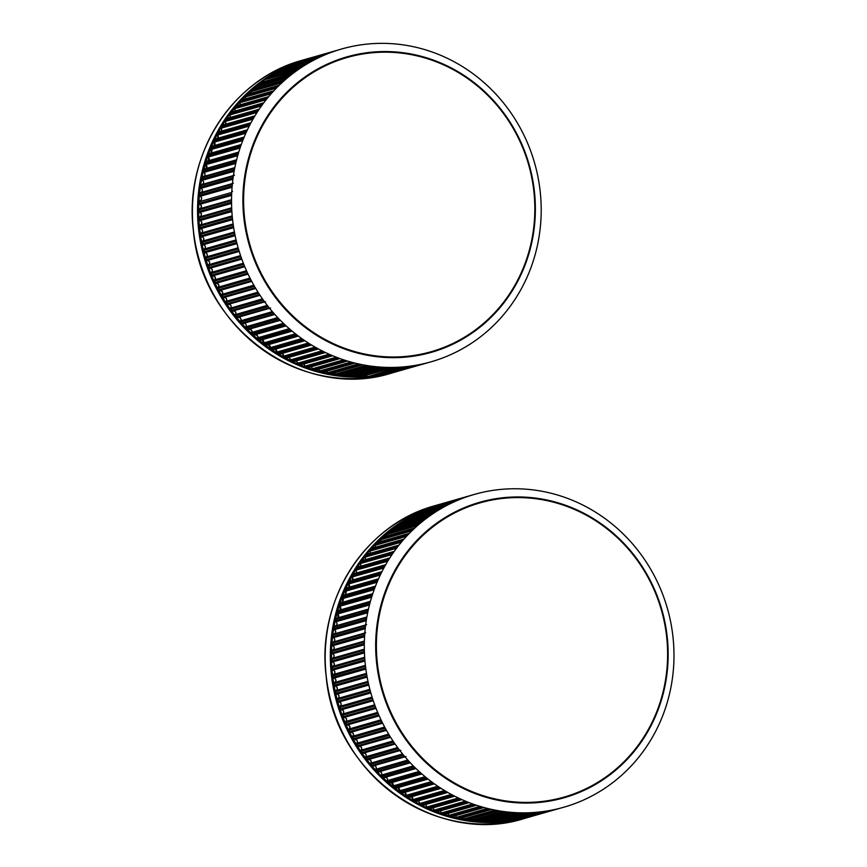 <?xml version="1.0" encoding="UTF-8"?>
<svg xmlns="http://www.w3.org/2000/svg" width="867" height="867" viewBox="0 0 867 867"><rect width="100%" height="100%" fill="white"/><g stroke="black" fill="none" stroke-linecap="round" stroke-linejoin="round"><path stroke-width="1.3" d="M384.168 367.294L351.709 376.56L385.674 367.359A162.671 154.174 -105.9 0 1 384.168 367.294A162.671 154.174 -105.9 0 1 377.893 366.882A162.671 154.174 -105.9 0 1 376.397 366.752A162.671 154.174 -105.9 0 1 370.144 366.004A162.671 154.174 -105.9 0 1 368.648 365.787A162.671 154.174 -105.9 0 1 362.428 364.725A162.671 154.174 -105.9 0 1 360.943 364.422A162.671 154.174 -105.9 0 1 354.766 363.035A162.671 154.174 -105.9 0 1 353.303 362.666A162.671 154.174 -105.9 0 1 347.19 360.954A162.671 154.174 -105.9 0 1 345.738 360.499A162.671 154.174 -105.9 0 1 339.712 358.472A162.671 154.174 -105.9 0 1 338.282 357.941A162.671 154.174 -105.9 0 1 332.354 355.6A162.671 154.174 -105.9 0 1 330.945 355.004A162.671 154.174 -105.9 0 1 325.136 352.36A162.671 154.174 -105.9 0 1 323.759 351.688A162.671 154.174 -105.9 0 1 318.07 348.74A162.671 154.174 -105.9 0 1 316.715 348.003A162.671 154.174 -105.9 0 1 311.166 344.763A162.671 154.174 -105.9 0 1 309.855 343.961A162.671 154.174 -105.9 0 1 304.469 340.438A162.671 154.174 -105.9 0 1 303.19 339.561A162.671 154.174 -105.9 0 1 297.966 335.767A162.671 154.174 -105.9 0 1 296.731 334.825A162.671 154.174 -105.9 0 1 291.691 330.76A162.671 154.174 -105.9 0 1 290.499 329.763A162.671 154.174 -105.9 0 1 285.655 325.45A162.671 154.174 -105.9 0 1 284.517 324.377A162.671 154.174 -105.9 0 1 279.868 319.825A162.671 154.174 -105.9 0 1 278.784 318.709A162.671 154.174 -105.9 0 1 274.362 313.919A162.671 154.174 -105.9 0 1 273.322 312.738A162.671 154.174 -105.9 0 1 269.128 307.731A162.671 154.174 -105.9 0 1 268.152 306.506A162.671 154.174 -105.9 0 1 264.197 301.293A162.671 154.174 -105.9 0 1 263.275 300.015A162.671 154.174 -105.9 0 1 259.569 294.607A162.671 154.174 -105.9 0 1 258.713 293.284A162.671 154.174 -105.9 0 1 255.266 287.692A162.671 154.174 -105.9 0 1 254.475 286.338A162.671 154.174 -105.9 0 1 251.289 280.572A162.671 154.174 -105.9 0 1 250.563 279.174A162.671 154.174 -105.9 0 1 247.659 273.268A162.671 154.174 -105.9 0 1 246.997 271.837A162.671 154.174 -105.9 0 1 244.375 265.79A162.671 154.174 -105.9 0 1 243.79 264.327A162.671 154.174 -105.9 0 1 241.46 258.16A162.671 154.174 -105.9 0 1 240.928 256.665A162.671 154.174 -105.9 0 1 238.902 250.39A162.671 154.174 -105.9 0 1 238.447 248.883A162.671 154.174 -105.9 0 1 236.713 242.511A162.671 154.174 -105.9 0 1 236.333 240.983A162.671 154.174 -105.9 0 1 234.903 234.545A162.671 154.174 -105.9 0 1 234.599 232.995A162.671 154.174 -105.9 0 1 233.483 226.493A162.671 154.174 -105.9 0 1 233.256 224.932A162.671 154.174 -105.9 0 1 232.443 218.397A162.671 154.174 -105.9 0 1 232.291 216.826A162.671 154.174 -105.9 0 1 231.792 210.258A162.671 154.174 -105.9 0 1 231.717 208.687A162.671 154.174 -105.9 0 1 231.532 202.119A162.671 154.174 -105.9 0 1 231.532 200.548A162.671 154.174 -105.9 0 1 231.662 193.98A162.671 154.174 -105.9 0 1 231.738 192.409A162.671 154.174 -105.9 0 1 232.193 185.874A162.671 154.174 -105.9 0 1 232.334 184.313A162.671 154.174 -105.9 0 1 233.104 177.822A162.671 154.174 -105.9 0 1 233.321 176.272A162.671 154.174 -105.9 0 1 234.404 169.824A162.671 154.174 -105.9 0 1 234.697 168.296A162.671 154.174 -105.9 0 1 236.084 161.934A162.671 154.174 -105.9 0 1 236.453 160.417A162.671 154.174 -105.9 0 1 238.154 154.142A162.671 154.174 -105.9 0 1 238.588 152.646A162.671 154.174 -105.9 0 1 240.593 146.48A162.671 154.174 -105.9 0 1 241.102 145.017A162.671 154.174 -105.9 0 1 243.399 138.969A162.671 154.174 -105.9 0 1 243.974 137.539A162.671 154.174 -105.9 0 1 246.564 131.632A162.671 154.174 -105.9 0 1 247.214 130.234A162.671 154.174 -105.9 0 1 250.086 124.469A162.671 154.174 -105.9 0 1 250.801 123.114A162.671 154.174 -105.9 0 1 253.944 117.522A162.671 154.174 -105.9 0 1 254.735 116.2A162.671 154.174 -105.9 0 1 258.149 110.792A162.671 154.174 -105.9 0 1 258.995 109.513A162.671 154.174 -105.9 0 1 262.668 104.3A162.671 154.174 -105.9 0 1 263.579 103.075A162.671 154.174 -105.9 0 1 267.502 98.069A162.671 154.174 -105.9 0 1 268.477 96.887A162.671 154.174 -105.9 0 1 272.639 92.097A162.671 154.174 -105.9 0 1 273.669 90.981A162.671 154.174 -105.9 0 1 278.058 86.418A162.671 154.174 -105.9 0 1 279.141 85.356A162.671 154.174 -105.9 0 1 283.758 81.043A162.671 154.174 -105.9 0 1 284.885 80.035A162.671 154.174 -105.9 0 1 289.719 75.982A162.671 154.174 -105.9 0 1 290.889 75.039A162.671 154.174 -105.9 0 1 295.918 71.246A162.671 154.174 -105.9 0 1 297.143 70.368A162.671 154.174 -105.9 0 1 302.345 66.846A162.671 154.174 -105.9 0 1 303.613 66.033A162.671 154.174 -105.9 0 1 308.988 62.792A162.671 154.174 -105.9 0 1 310.288 62.056A162.671 154.174 -105.9 0 1 315.816 59.108A162.671 154.174 -105.9 0 1 317.159 58.436A162.671 154.174 -105.9 0 1 322.838 55.791A162.671 154.174 -105.9 0 1 324.204 55.195A162.671 154.174 -105.9 0 1 330.013 52.854A162.671 154.174 -105.9 0 1 331.411 52.323A162.671 154.174 -105.9 0 1 337.328 50.297A162.671 154.174 -105.9 0 1 338.759 49.842L338.759 49.842A162.671 154.174 -105.9 0 1 339.897 49.506A162.671 154.174 -105.9 0 1 344.763 48.129A162.671 154.174 -105.9 0 1 346.215 47.761A162.671 154.174 -105.9 0 1 352.316 46.363A162.671 154.174 -105.9 0 1 353.779 46.07A162.671 154.174 -105.9 0 1 359.946 44.997A162.671 154.174 -105.9 0 1 361.431 44.781A162.671 154.174 -105.9 0 1 367.641 44.044A162.671 154.174 -105.9 0 1 369.136 43.903A162.671 154.174 -105.9 0 1 375.389 43.491A162.671 154.174 -105.9 0 1 376.885 43.437A162.671 154.174 -105.9 0 1 383.16 43.35A162.671 154.174 -105.9 0 1 384.666 43.372A162.671 154.174 -105.9 0 1 390.941 43.621A162.671 154.174 -105.9 0 1 392.448 43.718A162.671 154.174 -105.9 0 1 398.712 44.293A162.671 154.174 -105.9 0 1 400.218 44.466A162.671 154.174 -105.9 0 1 406.45 45.377A162.671 154.174 -105.9 0 1 407.945 45.626A162.671 154.174 -105.9 0 1 414.144 46.861A162.671 154.174 -105.9 0 1 415.618 47.197A162.671 154.174 -105.9 0 1 421.763 48.747A162.671 154.174 -105.9 0 1 423.226 49.159A162.671 154.174 -105.9 0 1 429.295 51.034A162.671 154.174 -105.9 0 1 430.736 51.521A162.671 154.174 -105.9 0 1 436.708 53.7A162.671 154.174 -105.9 0 1 438.128 54.263A162.671 154.174 -105.9 0 1 444.002 56.756A162.671 154.174 -105.9 0 1 445.4 57.395A162.671 154.174 -105.9 0 1 451.154 60.191A162.671 154.174 -105.9 0 1 452.52 60.896A162.671 154.174 -105.9 0 1 458.134 63.995A162.671 154.174 -105.9 0 1 459.467 64.765A162.671 154.174 -105.9 0 1 464.94 68.146A162.671 154.174 -105.9 0 1 466.229 68.992A162.671 154.174 -105.9 0 1 471.54 72.644A162.671 154.174 -105.9 0 1 472.797 73.554A162.671 154.174 -105.9 0 1 477.934 77.488A162.671 154.174 -105.9 0 1 479.137 78.464A162.671 154.174 -105.9 0 1 484.089 82.647A162.671 154.174 -105.9 0 1 485.249 83.676A162.671 154.174 -105.9 0 1 489.996 88.12A162.671 154.174 -105.9 0 1 491.112 89.214A162.671 154.174 -105.9 0 1 495.653 93.885A162.671 154.174 -105.9 0 1 496.704 95.034A162.671 154.174 -105.9 0 1 501.018 99.933A162.671 154.174 -105.9 0 1 502.026 101.136A162.671 154.174 -105.9 0 1 506.1 106.251A162.671 154.174 -105.9 0 1 507.054 107.497A162.671 154.174 -105.9 0 1 510.891 112.818A162.671 154.174 -105.9 0 1 511.779 114.108A162.671 154.174 -105.9 0 1 515.356 119.613A162.671 154.174 -105.9 0 1 516.179 120.957A162.671 154.174 -105.9 0 1 519.496 126.625A162.671 154.174 -105.9 0 1 520.254 128.013A162.671 154.174 -105.9 0 1 523.3 133.843A162.671 154.174 -105.9 0 1 523.993 135.263A162.671 154.174 -105.9 0 1 526.757 141.245A162.671 154.174 -105.9 0 1 527.385 142.687A162.671 154.174 -105.9 0 1 529.856 148.799A162.671 154.174 -105.9 0 1 530.42 150.273A162.671 154.174 -105.9 0 1 532.598 156.504A162.671 154.174 -105.9 0 1 533.086 158A162.671 154.174 -105.9 0 1 534.972 164.329A162.671 154.174 -105.9 0 1 535.383 165.846A162.671 154.174 -105.9 0 1 536.966 172.251A162.671 154.174 -105.9 0 1 537.312 173.79A162.671 154.174 -105.9 0 1 538.58 180.26A162.671 154.174 -105.9 0 1 538.851 181.821A162.671 154.174 -105.9 0 1 539.816 188.334A162.671 154.174 -105.9 0 1 540.011 189.906A162.671 154.174 -105.9 0 1 540.661 196.462A162.671 154.174 -105.9 0 1 540.78 198.034A162.671 154.174 -105.9 0 1 541.116 204.601A162.671 154.174 -105.9 0 1 541.16 206.173A162.671 154.174 -105.9 0 1 541.181 212.74A162.671 154.174 -105.9 0 1 541.149 214.312A162.671 154.174 -105.9 0 1 540.845 220.868A162.671 154.174 -105.9 0 1 540.737 222.429A162.671 154.174 -105.9 0 1 540.13 228.953A162.671 154.174 -105.9 0 1 539.946 230.503A162.671 154.174 -105.9 0 1 539.025 236.973A162.671 154.174 -105.9 0 1 538.765 238.523A162.671 154.174 -105.9 0 1 537.529 244.928A162.671 154.174 -105.9 0 1 537.204 246.445A162.671 154.174 -105.9 0 1 535.654 252.774A162.671 154.174 -105.9 0 1 535.253 254.269A162.671 154.174 -105.9 0 1 533.411 260.501A162.671 154.174 -105.9 0 1 532.934 261.975A162.671 154.174 -105.9 0 1 530.788 268.087A162.671 154.174 -105.9 0 1 530.236 269.529A162.671 154.174 -105.9 0 1 527.797 275.511A162.671 154.174 -105.9 0 1 527.179 276.931A162.671 154.174 -105.9 0 1 524.448 282.761A162.671 154.174 -105.9 0 1 523.766 284.148A162.671 154.174 -105.9 0 1 520.764 289.816A162.671 154.174 -105.9 0 1 520.005 291.16A162.671 154.174 -105.9 0 1 516.721 296.666A162.671 154.174 -105.9 0 1 515.908 297.955A162.671 154.174 -105.9 0 1 512.364 303.277A162.671 154.174 -105.9 0 1 511.487 304.523A162.671 154.174 -105.9 0 1 507.683 309.638A162.671 154.174 -105.9 0 1 506.74 310.841A162.671 154.174 -105.9 0 1 502.697 315.74A162.671 154.174 -105.9 0 1 501.7 316.888A162.671 154.174 -105.9 0 1 497.42 321.57A162.671 154.174 -105.9 0 1 496.358 322.654A162.671 154.174 -105.9 0 1 491.849 327.097A162.671 154.174 -105.9 0 1 490.744 328.127A162.671 154.174 -105.9 0 1 486.029 332.321A162.671 154.174 -105.9 0 1 484.87 333.296A162.671 154.174 -105.9 0 1 479.95 337.22A162.671 154.174 -105.9 0 1 478.747 338.13A162.671 154.174 -105.9 0 1 473.631 341.793A162.671 154.174 -105.9 0 1 472.385 342.638A162.671 154.174 -105.9 0 1 467.096 346.009A162.671 154.174 -105.9 0 1 465.807 346.789A162.671 154.174 -105.9 0 1 460.355 349.878A162.671 154.174 -105.9 0 1 459.033 350.593A162.671 154.174 -105.9 0 1 453.43 353.389A162.671 154.174 -105.9 0 1 452.065 354.018A162.671 154.174 -105.9 0 1 446.332 356.521A162.671 154.174 -105.9 0 1 444.944 357.074A162.671 154.174 -105.9 0 1 439.081 359.263A162.671 154.174 -105.9 0 1 437.662 359.751A162.671 154.174 -105.9 0 1 432.839 361.29A162.671 154.174 -105.9 0 1 431.701 361.626A162.671 154.174 -105.9 0 1 431.029 361.821A162.671 154.174 -105.9 0 1 430.26 362.038A162.671 154.174 -105.9 0 1 424.201 363.587A162.671 154.174 -105.9 0 1 422.738 363.923A162.671 154.174 -105.9 0 1 416.615 365.159A162.671 154.174 -105.9 0 1 415.13 365.408A162.671 154.174 -105.9 0 1 408.942 366.318A162.671 154.174 -105.9 0 1 407.457 366.492A162.671 154.174 -105.9 0 1 401.215 367.077A162.671 154.174 -105.9 0 1 399.72 367.175A162.671 154.174 -105.9 0 1 393.455 367.424A162.671 154.174 -105.9 0 1 391.949 367.445A162.671 154.174 -105.9 0 1 385.674 367.359M345.391 376.137L377.893 366.882M368.648 365.787L336.168 375.053L337.707 375.27L370.144 366.004M329.904 373.959L362.428 364.725M322.242 372.268L354.766 363.035M314.656 370.176L347.19 360.954M307.178 367.695L339.712 358.472M299.819 364.823L332.354 355.6M323.759 351.688L291.258 360.943L292.699 361.615L325.136 352.36M285.525 357.941L318.07 348.74M278.632 353.964L311.166 344.763M271.935 349.629L304.469 340.438M265.443 344.958L297.966 335.767M259.168 339.951L291.691 330.76M253.142 334.629L285.655 325.45M247.366 329.016L279.868 319.825M241.86 323.098L274.362 313.919M236.648 316.921L269.128 307.731M231.717 310.484L264.197 301.293M299.05 61.568L331.443 52.313A1.16 1.105 74.1 0 0 331.411 52.323L298.985 61.59A1.16 1.105 -105.9 0 1 299.072 61.557A1.16 1.16 0 0 0 298.974 61.59L298.985 61.59A162.671 154.174 74.1 0 0 297.576 62.11L330.013 52.854M304.891 59.552A1.16 1.16 0 0 0 304.241 60.083A1.16 1.105 -105.9 0 1 304.891 59.552L306.322 59.108A1.16 1.105 -105.9 0 1 306.344 59.097L338.769 49.842A1.16 1.105 74.1 0 0 338.759 49.842L306.322 59.108A1.16 1.105 -105.9 0 1 306.333 59.108A162.671 154.174 74.1 0 0 304.891 59.552L337.328 50.297M424.201 363.587A1.16 1.105 74.1 0 0 424.256 363.576L391.819 372.843A1.16 1.105 -105.9 0 1 391.776 372.853L424.201 363.587M236.994 243.605L205.186 252.644M206.357 256.925L238.143 247.821M238.447 248.883L206.714 257.933M236.333 240.983L203.908 250.249A162.671 154.174 74.1 0 0 204.287 251.777L204.287 251.777A1.16 1.105 -105.9 0 0 205.273 252.665C207.484 253.565 207.863 254.974 206.422 256.87A1.16 1.105 -105.9 0 0 206.01 258.138A162.671 154.174 74.1 0 0 206.465 259.656L238.902 250.39M239.216 251.43L207.419 260.479M208.774 264.706L240.56 255.581M235.141 235.683L203.322 244.722M240.928 256.665L208.492 265.92M204.309 249.046L204.341 249.013A1.16 1.16 0 0 0 203.843 250.26L204.222 251.788A1.16 1.16 0 0 0 205.23 252.665C207.581 254.009 207.961 255.418 206.389 256.892A1.16 1.16 0 0 0 205.956 258.149L206.411 259.666A1.16 1.16 0 0 0 207.462 260.49C209.749 261.281 210.193 262.668 208.849 264.641A1.16 1.105 -105.9 0 0 208.503 265.931A162.671 154.174 74.1 0 0 209.023 267.415L241.46 258.16M234.599 232.995L202.9 242.153M202.477 243.822L234.903 234.545M211.559 272.357L243.345 263.221M233.667 227.685L201.848 236.713M243.79 264.327L211.342 273.56M211.938 275.023L244.375 265.79M233.256 224.932L200.819 234.198L200.992 235.781A1.16 1.16 0 0 0 201.903 236.745C204.189 237.959 204.439 239.39 202.672 241.048L234.404 231.988M214.713 279.857L246.499 270.721M232.573 219.633L200.765 228.65M246.997 271.837L214.55 281.06M215.211 282.49L247.659 273.268M232.291 216.826L199.865 226.135M200.017 227.696L232.443 218.397M218.213 287.194L249.989 278.058M231.868 211.548L200.06 220.554M250.563 279.174L218.116 288.397M218.842 289.795L251.289 280.572M199.367 219.579L231.792 210.258M231.717 208.687L199.291 218.007M222.06 294.357L253.825 285.2M231.554 203.442L199.746 212.437M254.475 286.338L222.017 295.539M222.808 296.904L255.266 287.692M231.532 200.548L199.096 209.868M199.107 211.44L231.532 202.119M226.244 301.304L257.987 292.157M231.619 195.346L199.833 204.33M258.713 293.284L226.244 302.485M227.1 303.808L259.569 294.607M231.738 192.409L199.302 201.751M199.237 203.322L231.662 193.98M230.741 308.045L262.473 298.887M232.074 187.272L200.299 196.256M263.275 300.015L230.806 309.205M232.334 184.313L199.898 193.655M199.757 195.216L232.193 185.874M235.564 314.537L267.274 305.379M232.909 179.252L201.155 188.226M268.152 306.506L235.672 315.696M233.321 176.272L200.884 185.625M200.667 187.174L233.104 177.822M240.679 320.779L272.368 311.632M234.133 171.298L202.401 180.26M273.322 312.738L240.831 321.928M234.697 168.296L202.249 177.648M201.957 179.187L234.404 169.824M246.076 326.751L277.743 317.604M235.737 163.43L204.038 172.381M278.784 318.709L246.282 327.889M236.453 160.417L204.005 169.78M203.637 171.298L236.084 161.934M251.755 332.44L283.379 323.304M237.71 155.67L206.043 164.611M284.517 324.377L252.004 333.567M238.588 152.646L206.129 162.021M205.696 163.516L238.154 154.142M257.683 337.827L289.285 328.701M240.061 148.04L208.427 156.97M290.499 329.763L257.987 338.943M241.102 145.017L208.633 154.391M208.123 155.854L240.593 146.48M263.861 342.909L295.419 333.795M242.771 140.552L211.18 149.471M296.731 334.825L264.207 344.004M243.974 137.539L211.505 146.913M210.919 148.344L243.399 138.969M270.266 347.667L301.781 338.563M245.827 133.236L214.29 142.145M303.19 339.561L270.667 348.74M247.214 130.234L214.734 139.598M214.084 141.007L246.564 131.632M276.876 352.078L308.338 342.996M249.241 126.094L217.758 134.992M309.855 343.961L277.321 353.14M250.801 123.114L218.311 132.478M217.595 133.854L250.086 124.469M283.682 356.142L315.1 347.082M252.991 119.169L221.562 128.056M316.715 348.003L284.181 357.193M254.735 116.2L222.234 125.563M221.453 126.896L253.944 117.522M290.662 359.859L322.015 350.821M257.065 112.45L225.702 121.337M289.112 357.334L290.618 359.805A1.16 1.16 0 0 0 291.258 360.943L291.214 360.889M258.995 109.513L226.493 118.877M225.648 120.166L258.149 110.792M297.815 363.197L329.092 354.191M261.444 105.98L230.167 114.845M330.945 355.004L298.411 364.216M263.579 103.075L231.077 112.428M230.167 113.664L262.668 104.3M305.097 366.167L336.288 357.193M266.136 99.77L234.946 108.613M338.282 357.941L305.737 367.153M268.477 96.887L235.976 106.24M235 107.421L267.502 98.069M312.499 368.746L343.603 359.816M271.1 93.82L240.029 102.653M345.738 360.499L313.193 369.721M273.669 90.981L241.167 100.323M240.137 101.45L272.639 92.097M318.991 369.179L319.945 370.924L350.994 362.048M276.335 88.174L245.394 96.963M353.303 362.666L320.757 371.889M279.141 85.356L246.661 94.644L245.589 95.706L278.058 86.418M245.556 95.76L245.589 95.706A1.16 1.16 0 0 0 245.35 97.006L245.415 98.881M327.607 372.734L358.45 363.902M281.808 82.82L251.029 91.588M360.943 364.422L328.409 373.666M284.885 80.035L252.395 89.366M251.257 90.374L283.758 81.043M335.269 374.143L365.939 365.354M287.508 77.792L256.925 86.516M334.467 372.821L335.204 374.143A1.16 1.16 0 0 0 336.168 375.053L336.114 375.032M290.889 75.039L258.399 84.348M257.217 85.302L289.719 75.982M342.357 374.035L342.909 375.151L373.428 366.427M293.393 73.11L263.774 81.563M376.397 366.752L343.874 375.996M297.143 70.368L264.673 79.645L295.918 71.246M263.416 80.555L263.449 80.523A1.16 1.16 0 0 0 263.015 81.78L263.069 82.896M350.17 374.88L350.647 375.747L380.873 367.12M299.418 68.786L269.442 77.358M350.647 375.747A1.16 1.16 0 0 0 351.709 376.56L351.666 376.549M358.049 375.303L358.45 375.931L388.232 367.424M305.531 64.841L276.02 73.294M365.907 375.324L395.406 367.37M311.621 61.319L282.805 69.577M373.742 374.945L402.255 367.001M317.495 58.273L289.762 66.239A1.16 1.105 -105.9 0 1 290.402 65.047L322.838 55.791M430.26 362.038L397.834 371.293A162.671 154.174 74.1 0 0 398.603 371.076A162.671 154.174 74.1 0 1 397.834 371.293A162.671 154.174 -105.9 0 1 397.032 371.531A162.671 154.174 -105.9 0 1 204.395 258.388A162.671 154.174 -105.9 0 1 305.888 59.205A162.671 154.174 -105.9 0 1 307.698 58.685A162.671 154.174 -105.9 0 1 310.657 57.872L302.572 60.148A162.671 154.174 74.1 0 0 300.762 60.679A162.671 154.174 74.1 0 0 199.258 259.862A162.671 154.174 74.1 0 0 391.906 372.994L397.758 371.314M467.898 496.433A1.16 1.105 74.1 0 0 467.844 496.444A162.671 154.174 -105.9 0 1 472.678 494.916A162.671 154.174 -105.9 0 1 473.815 494.58A162.671 154.174 -105.9 0 1 474.477 494.385A162.671 154.174 -105.9 0 1 475.257 494.168A162.671 154.174 -105.9 0 1 481.315 492.608A162.671 154.174 -105.9 0 1 482.767 492.272A162.671 154.174 -105.9 0 1 488.901 491.047A162.671 154.174 -105.9 0 1 490.375 490.787A162.671 154.174 -105.9 0 1 496.574 489.888A162.671 154.174 -105.9 0 1 498.059 489.703A162.671 154.174 -105.9 0 1 504.291 489.129A162.671 154.174 -105.9 0 1 505.797 489.031A162.671 154.174 -105.9 0 1 512.061 488.782A162.671 154.174 -105.9 0 1 513.557 488.76A162.671 154.174 -105.9 0 1 519.842 488.847A162.671 154.174 -105.9 0 1 521.338 488.901A162.671 154.174 -105.9 0 1 527.613 489.313A162.671 154.174 -105.9 0 1 529.119 489.454A162.671 154.174 -105.9 0 1 535.372 490.191A162.671 154.174 -105.9 0 1 536.868 490.408A162.671 154.174 -105.9 0 1 543.089 491.481A162.671 154.174 -105.9 0 1 544.574 491.773A162.671 154.174 -105.9 0 1 550.74 493.171A162.671 154.174 -105.9 0 1 552.214 493.54A162.671 154.174 -105.9 0 1 558.326 495.252A162.671 154.174 -105.9 0 1 559.779 495.696A162.671 154.174 -105.9 0 1 565.793 497.734A162.671 154.174 -105.9 0 1 567.235 498.254A162.671 154.174 -105.9 0 1 573.152 500.595A162.671 154.174 -105.9 0 1 574.561 501.191A162.671 154.174 -105.9 0 1 580.381 503.846A162.671 154.174 -105.9 0 1 581.757 504.507A162.671 154.174 -105.9 0 1 587.447 507.455A162.671 154.174 -105.9 0 1 588.791 508.203A162.671 154.174 -105.9 0 1 594.339 511.432A162.671 154.174 -105.9 0 1 595.651 512.245A162.671 154.174 -105.9 0 1 601.048 515.767A162.671 154.174 -105.9 0 1 602.327 516.645A162.671 154.174 -105.9 0 1 607.55 520.438A162.671 154.174 -105.9 0 1 608.775 521.381A162.671 154.174 -105.9 0 1 613.825 525.435A162.671 154.174 -105.9 0 1 615.006 526.442A162.671 154.174 -105.9 0 1 619.862 530.756A162.671 154.174 -105.9 0 1 621 531.818A162.671 154.174 -105.9 0 1 625.638 536.38A162.671 154.174 -105.9 0 1 626.733 537.497A162.671 154.174 -105.9 0 1 631.154 542.287A162.671 154.174 -105.9 0 1 632.184 543.457A162.671 154.174 -105.9 0 1 636.389 548.475A162.671 154.174 -105.9 0 1 637.364 549.7A162.671 154.174 -105.9 0 1 641.32 554.913A162.671 154.174 -105.9 0 1 642.241 556.181A162.671 154.174 -105.9 0 1 645.948 561.599A162.671 154.174 -105.9 0 1 646.804 562.911A162.671 154.174 -105.9 0 1 650.25 568.503A162.671 154.174 -105.9 0 1 651.041 569.868A162.671 154.174 -105.9 0 1 654.217 575.623A162.671 154.174 -105.9 0 1 654.953 577.021A162.671 154.174 -105.9 0 1 657.858 582.927A162.671 154.174 -105.9 0 1 658.519 584.369A162.671 154.174 -105.9 0 1 661.131 590.416A162.671 154.174 -105.9 0 1 661.727 591.879A162.671 154.174 -105.9 0 1 664.057 598.046A162.671 154.174 -105.9 0 1 664.577 599.531A162.671 154.174 -105.9 0 1 666.615 605.805A162.671 154.174 -105.9 0 1 667.07 607.323A162.671 154.174 -105.9 0 1 668.804 613.684A162.671 154.174 -105.9 0 1 669.183 615.223A162.671 154.174 -105.9 0 1 670.603 621.661A162.671 154.174 -105.9 0 1 670.917 623.21A162.671 154.174 -105.9 0 1 672.033 629.702A162.671 154.174 -105.9 0 1 672.261 631.263A162.671 154.174 -105.9 0 1 673.074 637.809A162.671 154.174 -105.9 0 1 673.226 639.38A162.671 154.174 -105.9 0 1 673.724 645.937A162.671 154.174 -105.9 0 1 673.8 647.508A162.671 154.174 -105.9 0 1 673.973 654.086A162.671 154.174 -105.9 0 1 673.984 655.658A162.671 154.174 -105.9 0 1 673.843 662.215A162.671 154.174 -105.9 0 1 673.778 663.786A162.671 154.174 -105.9 0 1 673.323 670.321A162.671 154.174 -105.9 0 1 673.171 671.892A162.671 154.174 -105.9 0 1 672.413 678.384A162.671 154.174 -105.9 0 1 672.185 679.934A162.671 154.174 -105.9 0 1 671.112 686.371A162.671 154.174 -105.9 0 1 670.82 687.91A162.671 154.174 -105.9 0 1 669.422 694.272A162.671 154.174 -105.9 0 1 669.053 695.789A162.671 154.174 -105.9 0 1 667.362 702.064A162.671 154.174 -105.9 0 1 666.918 703.549A162.671 154.174 -105.9 0 1 664.924 709.715A162.671 154.174 -105.9 0 1 664.415 711.178A162.671 154.174 -105.9 0 1 662.117 717.226A162.671 154.174 -105.9 0 1 661.532 718.667A162.671 154.174 -105.9 0 1 658.953 724.574A162.671 154.174 -105.9 0 1 658.302 725.972A162.671 154.174 -105.9 0 1 655.43 731.726A162.671 154.174 -105.9 0 1 654.715 733.092A162.671 154.174 -105.9 0 1 651.572 738.684A162.671 154.174 -105.9 0 1 650.781 739.995A162.671 154.174 -105.9 0 1 647.367 745.414A162.671 154.174 -105.9 0 1 646.522 746.682A162.671 154.174 -105.9 0 1 642.848 751.906A162.671 154.174 -105.9 0 1 641.938 753.13A162.671 154.174 -105.9 0 1 638.014 758.137A162.671 154.174 -105.9 0 1 637.039 759.308A162.671 154.174 -105.9 0 1 632.877 764.098A162.671 154.174 -105.9 0 1 631.848 765.225A162.671 154.174 -105.9 0 1 627.448 769.777A162.671 154.174 -105.9 0 1 626.375 770.839A162.671 154.174 -105.9 0 1 621.758 775.163A162.671 154.174 -105.9 0 1 620.62 776.16A162.671 154.174 -105.9 0 1 615.798 780.224A162.671 154.174 -105.9 0 1 614.616 781.167A162.671 154.174 -105.9 0 1 609.599 784.96A162.671 154.174 -105.9 0 1 608.374 785.838A162.671 154.174 -105.9 0 1 603.172 789.36A162.671 154.174 -105.9 0 1 601.904 790.162A162.671 154.174 -105.9 0 1 596.529 793.403A162.671 154.174 -105.9 0 1 595.228 794.15A162.671 154.174 -105.9 0 1 589.69 797.087A162.671 154.174 -105.9 0 1 588.357 797.759A162.671 154.174 -105.9 0 1 582.678 800.414A162.671 154.174 -105.9 0 1 581.302 801.01A162.671 154.174 -105.9 0 1 575.504 803.351A162.671 154.174 -105.9 0 1 574.106 803.872A162.671 154.174 -105.9 0 1 568.188 805.909A162.671 154.174 -105.9 0 1 566.758 806.353A162.671 154.174 -105.9 0 1 565.62 806.7A162.671 154.174 -105.9 0 1 560.743 808.066A162.671 154.174 -105.9 0 1 559.302 808.445A162.671 154.174 -105.9 0 1 553.2 809.832A162.671 154.174 -105.9 0 1 551.737 810.125A162.671 154.174 -105.9 0 1 545.571 811.198A162.671 154.174 -105.9 0 1 544.086 811.414A162.671 154.174 -105.9 0 1 537.865 812.162A162.671 154.174 -105.9 0 1 536.38 812.292A162.671 154.174 -105.9 0 1 530.127 812.704A162.671 154.174 -105.9 0 1 528.621 812.769A162.671 154.174 -105.9 0 1 522.346 812.856A162.671 154.174 -105.9 0 1 520.85 812.834A162.671 154.174 -105.9 0 1 514.564 812.585A162.671 154.174 -105.9 0 1 513.069 812.487A162.671 154.174 -105.9 0 1 506.794 811.913A162.671 154.174 -105.9 0 1 505.298 811.729A162.671 154.174 -105.9 0 1 499.056 810.829A162.671 154.174 -105.9 0 1 497.571 810.569A162.671 154.174 -105.9 0 1 491.372 809.344A162.671 154.174 -105.9 0 1 489.888 809.009A162.671 154.174 -105.9 0 1 483.753 807.448A162.671 154.174 -105.9 0 1 482.29 807.036A162.671 154.174 -105.9 0 1 476.221 805.172A162.671 154.174 -105.9 0 1 474.78 804.684A162.671 154.174 -105.9 0 1 468.798 802.495A162.671 154.174 -105.9 0 1 467.378 801.932A162.671 154.174 -105.9 0 1 461.504 799.439A162.671 154.174 -105.9 0 1 460.117 798.81A162.671 154.174 -105.9 0 1 454.362 796.004A162.671 154.174 -105.9 0 1 452.997 795.299A162.671 154.174 -105.9 0 1 447.383 792.21A162.671 154.174 -105.9 0 1 446.05 791.43A162.671 154.174 -105.9 0 1 440.577 788.06A162.671 154.174 -105.9 0 1 439.287 787.214A162.671 154.174 -105.9 0 1 433.966 783.551A162.671 154.174 -105.9 0 1 432.72 782.641A162.671 154.174 -105.9 0 1 427.583 778.718A162.671 154.174 -105.9 0 1 426.369 777.742A162.671 154.174 -105.9 0 1 421.427 773.559A162.671 154.174 -105.9 0 1 420.257 772.519A162.671 154.174 -105.9 0 1 415.51 768.086A162.671 154.174 -105.9 0 1 414.404 766.992A162.671 154.174 -105.9 0 1 409.863 762.321A162.671 154.174 -105.9 0 1 408.801 761.172A162.671 154.174 -105.9 0 1 404.488 756.262A162.671 154.174 -105.9 0 1 403.491 755.07A162.671 154.174 -105.9 0 1 399.405 749.955A162.671 154.174 -105.9 0 1 398.462 748.698A162.671 154.174 -105.9 0 1 394.626 743.387A162.671 154.174 -105.9 0 1 393.737 742.087A162.671 154.174 -105.9 0 1 390.161 736.592A162.671 154.174 -105.9 0 1 389.337 735.249A162.671 154.174 -105.9 0 1 386.021 729.57A162.671 154.174 -105.9 0 1 385.262 728.193A162.671 154.174 -105.9 0 1 382.217 722.352A162.671 154.174 -105.9 0 1 381.523 720.943A162.671 154.174 -105.9 0 1 378.76 714.961A162.671 154.174 -105.9 0 1 378.131 713.508A162.671 154.174 -105.9 0 1 375.649 707.407A162.671 154.174 -105.9 0 1 375.097 705.922A162.671 154.174 -105.9 0 1 372.908 699.702A162.671 154.174 -105.9 0 1 372.42 698.195A162.671 154.174 -105.9 0 1 370.545 691.877A162.671 154.174 -105.9 0 1 370.122 690.349A162.671 154.174 -105.9 0 1 368.54 683.955A162.671 154.174 -105.9 0 1 368.204 682.405A162.671 154.174 -105.9 0 1 366.925 675.935A162.671 154.174 -105.9 0 1 366.665 674.385A162.671 154.174 -105.9 0 1 365.701 667.861A162.671 154.174 -105.9 0 1 365.506 666.3A162.671 154.174 -105.9 0 1 364.855 659.744A162.671 154.174 -105.9 0 1 364.736 658.172A162.671 154.174 -105.9 0 1 364.4 651.605A162.671 154.174 -105.9 0 1 364.357 650.033A162.671 154.174 -105.9 0 1 364.335 643.455A162.671 154.174 -105.9 0 1 364.368 641.883A162.671 154.174 -105.9 0 1 364.66 635.338A162.671 154.174 -105.9 0 1 364.769 633.766A162.671 154.174 -105.9 0 1 365.386 627.253A162.671 154.174 -105.9 0 1 365.56 625.692A162.671 154.174 -105.9 0 1 366.492 619.222A162.671 154.174 -105.9 0 1 366.752 617.683A162.671 154.174 -105.9 0 1 367.976 611.278A162.671 154.174 -105.9 0 1 368.312 609.75A162.671 154.174 -105.9 0 1 369.851 603.432A162.671 154.174 -105.9 0 1 370.263 601.926A162.671 154.174 -105.9 0 1 372.106 595.705A162.671 154.174 -105.9 0 1 372.582 594.231A162.671 154.174 -105.9 0 1 374.728 588.119A162.671 154.174 -105.9 0 1 375.281 586.666A162.671 154.174 -105.9 0 1 377.719 580.684A162.671 154.174 -105.9 0 1 378.337 579.275A162.671 154.174 -105.9 0 1 381.057 573.434A162.671 154.174 -105.9 0 1 381.751 572.057A162.671 154.174 -105.9 0 1 384.753 566.379A162.671 154.174 -105.9 0 1 385.512 565.046A162.671 154.174 -105.9 0 1 388.784 559.54A162.671 154.174 -105.9 0 1 389.608 558.24A162.671 154.174 -105.9 0 1 393.152 552.929A162.671 154.174 -105.9 0 1 394.03 551.672A162.671 154.174 -105.9 0 1 397.834 546.557A162.671 154.174 -105.9 0 1 398.766 545.354A162.671 154.174 -105.9 0 1 402.819 540.455A162.671 154.174 -105.9 0 1 403.816 539.307A162.671 154.174 -105.9 0 1 408.097 534.636A162.671 154.174 -105.9 0 1 409.148 533.541A162.671 154.174 -105.9 0 1 413.657 529.108A162.671 154.174 -105.9 0 1 414.762 528.068A162.671 154.174 -105.9 0 1 419.487 523.885A162.671 154.174 -105.9 0 1 420.647 522.909A162.671 154.174 -105.9 0 1 425.567 518.975A162.671 154.174 -105.9 0 1 426.77 518.076A162.671 154.174 -105.9 0 1 431.885 514.413A162.671 154.174 -105.9 0 1 433.132 513.567A162.671 154.174 -105.9 0 1 438.42 510.186A162.671 154.174 -105.9 0 1 439.71 509.417A162.671 154.174 -105.9 0 1 445.161 506.317A162.671 154.174 -105.9 0 1 446.483 505.613A162.671 154.174 -105.9 0 1 452.086 502.817A162.671 154.174 -105.9 0 1 453.441 502.177A162.671 154.174 -105.9 0 1 459.185 499.685A162.671 154.174 -105.9 0 1 460.572 499.121A162.671 154.174 -105.9 0 1 466.435 496.932A162.671 154.174 -105.9 0 1 467.844 496.444L435.418 505.71A162.671 154.174 74.1 0 0 433.999 506.198L466.435 496.932M559.302 808.445L526.865 817.7A162.671 154.174 74.1 0 0 528.317 817.332L560.743 808.066A1.16 1.105 74.1 0 0 560.786 808.055M474.477 494.385L442.051 503.64A162.671 154.174 74.1 0 0 441.379 503.835L473.815 494.58M509.839 820.182A161.75 153.296 74.1 0 0 510.457 820.095L538.266 812.119M447.394 505.136L419.043 513.275M502.611 820.594L531.666 812.628M441.379 508.43L412.172 516.797A1.16 1.105 -105.9 0 1 412.735 515.583L445.161 506.317M494.764 820.778L495.1 821.287L524.622 812.856M435.256 512.169L405.485 520.688A1.16 1.105 -105.9 0 1 405.994 519.452L438.42 510.186M486.896 820.55L487.297 821.309L517.35 812.726M482.063 821.84L514.564 812.585M513.069 812.487L480.546 821.732M429.176 516.309L399.015 524.925A1.16 1.105 -105.9 0 1 399.449 523.668L431.885 514.413M479.072 819.911L479.559 820.908L509.948 812.227M426.77 518.076L394.301 527.353L393.098 528.263L425.567 518.975M423.215 520.818L392.751 529.509A1.16 1.105 -105.9 0 1 393.141 528.241A162.671 154.174 74.1 0 1 394.344 527.331A1.16 1.105 -105.9 0 1 394.669 527.169A1.16 1.16 0 0 0 394.301 527.353L394.279 527.374M505.298 811.729L472.829 820.995L474.368 821.168L506.794 811.913M471.16 818.903L471.832 820.106A1.16 1.16 0 0 0 472.829 820.995L472.775 820.973M386.985 533.205L419.487 523.885M420.647 522.909L388.145 532.23M497.571 810.569L465.091 819.835L466.63 820.084L499.056 810.829M463.346 817.473L464.148 818.903A1.16 1.16 0 0 0 465.091 819.835L465.037 819.803M417.417 525.673L386.736 534.419M381.155 538.44L413.657 529.108M414.762 528.068L382.26 537.399M458.838 818.578L491.372 809.344M489.888 809.009L457.353 818.231M411.825 530.864L380.96 539.653M456.584 817.299L487.503 808.434M375.595 543.977L408.097 534.636M409.148 533.541L376.722 542.807L375.617 543.923A1.16 1.16 0 0 0 375.411 545.224L375.454 545.18M451.219 816.681L483.753 807.448M482.29 807.036L449.745 816.259M406.471 536.37L375.411 545.224L375.476 547.229M449.03 815.305L480.069 806.386M370.317 549.808L402.819 540.455M403.816 539.307L371.314 548.648M443.687 814.395L476.221 805.172M474.78 804.684L442.235 813.896M401.367 542.168L370.231 551.011L370.252 553.287M441.563 812.91L472.721 803.958M365.332 555.92L397.834 546.557M398.766 545.354L366.264 554.707M436.264 811.718L468.798 802.495M467.378 801.932L434.844 811.144M396.533 548.247L365.3 557.102M434.215 810.136L465.46 801.151M360.65 562.293L393.152 552.929M394.03 551.672L361.528 561.036M428.97 808.651L461.504 799.439M460.117 798.81L427.572 808.011M392.003 554.598L360.683 563.463M426.998 806.982L458.318 797.965M356.294 568.915L388.784 559.54M389.608 558.24L357.106 567.603M421.828 805.215L454.362 796.004M452.997 795.299L420.462 804.5M387.766 561.187L356.37 570.074M419.931 803.46L451.317 794.41M352.273 575.753L384.753 566.379M385.512 565.046L353.021 574.409M414.838 801.411L447.383 792.21M446.05 791.43L413.516 800.62M383.853 568.015L352.403 576.913M413.039 799.569L444.478 790.498M348.577 582.819L381.057 573.434M381.751 572.057L349.26 581.421M408.043 797.25L440.577 788.06M439.287 787.214L406.753 796.394M380.277 575.049L348.762 583.957M406.33 795.321L437.813 786.228M378.337 579.275L345.857 588.639M345.239 590.069L377.719 580.684M401.443 792.741L433.966 783.551M432.72 782.641L400.196 791.82M377.037 582.277L345.467 591.196M399.817 790.737L431.354 781.633M375.281 586.666L342.801 596.041M342.259 597.493L374.728 588.119M395.059 787.908L427.583 778.718M426.369 777.742L393.856 786.922M374.154 589.69L342.541 598.609M393.52 785.816L425.101 776.702M372.582 594.231L340.113 603.595M339.647 605.079L372.106 595.705M388.915 782.738L421.427 773.559M420.257 772.519L387.755 781.698M371.618 597.244L339.972 606.185M387.473 780.582L419.086 771.457M370.263 601.926L337.805 611.289M337.404 612.796L369.851 603.432M383.008 777.266L415.51 768.086M414.404 766.992L381.903 776.171M369.461 604.949L337.772 613.89M381.664 775.044L413.31 765.897M368.312 609.75L335.865 619.114M335.529 620.642L367.976 611.278M377.362 771.5L409.863 762.321M408.801 761.172L376.311 770.351M367.673 612.763L335.952 621.715M376.126 769.213L407.804 760.066M366.752 617.683L334.304 627.036M334.044 628.586L366.492 619.222M371.997 765.453L404.488 756.262M403.491 755.07L371 764.25M366.253 620.674L334.51 629.637M370.859 763.101L402.57 753.954M365.56 625.692L333.123 635.045M332.95 636.595L365.386 627.253M366.925 759.145L399.405 749.955M398.462 748.698L365.982 757.899M365.224 628.673L333.459 637.646M365.896 756.728L397.617 747.571M364.769 633.766L332.332 643.108M332.234 644.68L364.66 635.338M362.157 752.589L394.626 743.387M393.737 742.087L361.268 751.288M364.584 636.714L332.798 645.698M361.236 750.118L392.979 740.96M364.368 641.883L331.942 651.215M331.909 652.786L364.335 643.455M357.692 745.793L390.161 736.592M389.337 735.249L356.868 744.45M364.324 644.799L332.527 653.794M356.89 743.268L388.654 734.121M364.357 650.033L331.931 659.353M331.974 660.925L364.4 651.605M353.563 738.782L386.021 729.57M385.262 728.193L352.804 737.405M364.443 652.905L332.635 661.911M352.88 736.213L384.645 727.066M364.736 658.172L332.31 667.482M332.429 669.053L364.855 659.744M349.769 731.575L382.217 722.352M381.523 720.943L349.076 730.166A162.671 154.174 74.1 0 0 349.78 731.618A1.16 1.105 -105.9 0 0 350.94 732.257C353.27 732.626 353.942 733.916 352.945 736.116C354.137 734.23 353.476 732.929 350.918 732.257L382.64 723.197M364.953 661.001L333.145 670.018M349.206 728.963L380.981 719.816M365.506 666.3L333.817 675.545M333.275 677.16L365.701 667.861M378.131 713.508L345.695 722.775A162.671 154.174 74.1 0 0 346.323 724.216L378.76 714.961M345.879 721.539L345.944 721.463A1.16 1.105 -105.9 0 0 345.695 722.775L345.684 722.742M365.852 669.075L334.044 678.102M366.665 674.385L334.239 683.673M364.389 641.049L332.711 650.098C334.705 648.429 334.749 646.988 332.841 645.763A1.16 1.16 0 0 1 332.18 644.636L332.289 643.065A1.16 1.16 0 0 1 333.112 642.035A1.16 1.105 -105.9 0 1 333.123 642.035A1.16 1.16 0 0 0 333.112 642.035A1.16 1.105 -105.9 0 0 332.343 643.032A162.671 154.174 74.1 0 0 332.234 644.593A1.16 1.105 -105.9 0 0 332.906 645.763C334.738 647.356 334.673 648.798 332.711 650.098L332.711 650.098A1.16 1.105 -105.9 0 0 331.942 651.15A162.671 154.174 74.1 0 0 331.909 652.721A1.16 1.105 -105.9 0 0 332.635 653.848C334.543 655.344 334.543 656.796 332.646 658.194A1.16 1.105 -105.9 0 0 331.931 659.288A162.671 154.174 74.1 0 0 331.963 660.86A1.16 1.105 -105.9 0 0 332.755 661.954C334.727 663.353 334.792 664.805 332.971 666.3A1.16 1.105 -105.9 0 0 332.299 667.427A162.671 154.174 74.1 0 0 332.419 668.999A1.16 1.105 -105.9 0 0 333.253 670.05C335.291 671.351 335.431 672.792 333.687 674.396A1.16 1.105 -105.9 0 0 333.069 675.556A162.671 154.174 74.1 0 0 333.264 677.127A1.16 1.105 -105.9 0 0 334.142 678.124C336.233 679.316 336.45 680.758 334.781 682.448A1.16 1.105 -105.9 0 0 334.228 683.64A162.671 154.174 74.1 0 0 334.499 685.201L366.925 675.935M343.213 716.641L375.649 707.407M375.097 705.922L342.66 715.167A162.671 154.174 74.1 0 0 343.224 716.662A1.16 1.105 -105.9 0 0 344.307 717.421C346.605 718.028 347.147 719.382 345.944 721.463L377.665 712.403M367.142 677.105L335.323 686.133M342.909 713.953L374.696 704.828M373.243 700.709L341.457 709.77M368.204 682.405L335.778 691.682M334.499 685.201A1.16 1.105 -105.9 0 0 335.421 686.155C337.566 687.238 337.848 688.669 336.266 690.435A1.16 1.105 -105.9 0 0 335.767 691.671A162.671 154.174 74.1 0 0 336.114 693.21L368.54 683.955M372.42 698.195L339.994 707.45A162.671 154.174 74.1 0 0 340.482 708.957L372.908 699.702M368.8 685.06L336.992 694.109M338.065 698.412L369.851 689.308M340.298 706.237L372.084 697.122M370.838 692.939L339.04 701.988M370.122 690.349L337.697 699.615A162.671 154.174 74.1 0 0 338.108 701.143L370.545 691.877M345.239 57.363A153.654 145.623 -105.9 0 1 528.632 162.823A153.654 145.623 -105.9 0 1 433.034 351.85A153.654 145.623 -105.9 0 1 249.631 246.391A153.654 145.623 -105.9 0 1 345.239 57.363M432.926 351.2A152.993 145.006 74.1 0 0 528.122 162.974A152.993 145.006 74.1 0 0 345.51 57.97A152.993 145.006 74.1 0 0 250.314 246.185A152.993 145.006 74.1 0 0 432.926 351.2M391.873 372.821A1.16 1.105 -105.9 0 1 391.83 372.832A1.16 1.105 -105.9 0 1 391.819 372.843A1.16 1.16 0 0 1 391.765 372.853A162.671 154.174 74.1 0 1 390.313 373.189L390.302 373.189A1.16 1.105 -105.9 0 1 389.37 372.94M384.384 374.36A1.16 1.105 -105.9 0 1 384.179 374.414L416.615 365.159M376.82 375.487A1.16 1.105 -105.9 0 1 376.516 375.574L408.942 366.318M399.72 367.175L368.768 376.343L401.215 367.077M369.201 376.213A1.16 1.105 -105.9 0 1 369.006 376.3A1.16 1.105 -105.9 0 1 368.789 376.332A162.671 154.174 74.1 0 1 367.294 376.43L367.24 376.43M360.965 376.679L393.455 367.424M361.311 376.636A1.16 1.105 -105.9 0 1 361.03 376.679A162.671 154.174 74.1 0 1 359.523 376.701L360.997 376.69A1.16 1.16 0 0 0 361.29 376.636L393.596 367.413M353.584 376.571A1.16 1.105 -105.9 0 1 353.573 376.581A1.16 1.105 -105.9 0 1 353.248 376.614A162.671 154.174 74.1 0 1 351.742 376.56A1.16 1.105 -105.9 0 1 350.702 375.725M345.857 376.105A1.16 1.105 -105.9 0 1 345.467 376.148A1.16 1.16 0 0 0 345.846 376.115L378.088 366.904M338.163 375.238A1.16 1.105 -105.9 0 1 337.707 375.27A162.671 154.174 74.1 0 1 336.212 375.053A1.16 1.105 -105.9 0 1 335.258 374.121L334.51 372.81M330.5 373.959A1.16 1.105 -105.9 0 1 329.991 373.98A162.671 154.174 74.1 0 1 328.506 373.688A1.16 1.105 -105.9 0 1 327.596 372.712L326.718 371.195L327.542 372.734A1.16 1.16 0 0 0 328.463 373.688L329.948 373.98A1.16 1.16 0 0 0 330.479 373.959L362.677 364.769M318.948 369.19L319.945 370.924A1.16 1.16 0 0 0 320.812 371.921L322.286 372.301A1.16 1.16 0 0 0 322.882 372.29A1.16 1.105 -105.9 0 1 322.882 372.29A1.16 1.105 -105.9 0 1 322.34 372.29A162.671 154.174 74.1 0 1 320.866 371.921A1.16 1.105 -105.9 0 1 320.01 370.903M311.307 366.795L312.434 368.724A1.16 1.16 0 0 0 313.247 369.765L314.699 370.209A1.16 1.16 0 0 0 315.36 370.22A1.16 1.105 -105.9 0 1 314.764 370.209A162.671 154.174 74.1 0 1 313.312 369.765A1.16 1.105 -105.9 0 1 312.499 368.692L311.351 366.784M303.775 364.01L305.032 366.134A1.16 1.16 0 0 0 305.791 367.207L307.221 367.727A1.16 1.16 0 0 0 307.937 367.749A1.16 1.105 -105.9 0 1 307.286 367.727A162.671 154.174 74.1 0 1 305.856 367.207A1.16 1.105 -105.9 0 1 305.086 366.102L303.818 363.999M296.373 360.856L297.749 363.154A1.16 1.16 0 0 0 298.454 364.27L299.863 364.866A1.16 1.16 0 0 0 300.632 364.909A1.16 1.105 -105.9 0 1 299.928 364.866A162.671 154.174 74.1 0 1 298.519 364.27A1.16 1.105 -105.9 0 1 297.815 363.121L296.406 360.845M292.634 361.615A1.16 1.16 0 0 0 293.458 361.691A1.16 1.105 -105.9 0 1 292.699 361.615A162.671 154.174 74.1 0 1 291.323 360.954A1.16 1.105 -105.9 0 1 290.673 359.772L289.144 357.323M282.013 353.454L283.238 354.386L283.639 356.088A1.16 1.16 0 0 0 284.224 357.258L285.568 358.006A1.16 1.16 0 0 0 286.446 358.093A1.16 1.105 -105.9 0 1 285.633 358.006A162.671 154.174 74.1 0 1 284.289 357.258A1.16 1.105 -105.9 0 1 283.693 356.055L282.046 353.443M274.08 349.249C276.053 349.26 276.974 350.181 276.833 352.013A1.16 1.16 0 0 0 277.364 353.216L278.675 354.018A1.16 1.16 0 0 0 279.597 354.148A1.16 1.105 -105.9 0 1 278.74 354.029A162.671 154.174 74.1 0 1 277.429 353.216A1.16 1.105 -105.9 0 1 276.887 351.98L275.132 349.228M267.491 344.719C269.529 344.893 270.439 345.857 270.222 347.602A1.16 1.16 0 0 0 270.688 348.816L271.967 349.694A1.16 1.16 0 0 0 272.942 349.845A1.16 1.105 -105.9 0 1 272.032 349.694A162.671 154.174 74.1 0 1 270.764 348.816A1.16 1.105 -105.9 0 1 270.276 347.559L268.239 344.643M261.13 339.842C263.069 339.788 263.969 340.785 263.828 342.844A1.16 1.16 0 0 0 264.24 344.08L265.465 345.023A1.16 1.16 0 0 0 266.483 345.207A1.16 1.105 -105.9 0 1 265.54 345.023A162.671 154.174 74.1 0 1 264.305 344.08A1.16 1.105 -105.9 0 1 263.882 342.801L261.758 339.766M254.985 334.651C257.683 335.648 258.572 336.689 257.662 337.762A1.16 1.16 0 0 0 258.008 339.019L259.19 340.016A1.16 1.16 0 0 0 260.252 340.243A1.16 1.105 -105.9 0 1 259.255 340.027A162.671 154.174 74.1 0 1 258.073 339.019A1.16 1.105 -105.9 0 1 257.716 337.718C257.857 335.269 256.784 334.315 254.508 334.857A1.16 1.105 -105.9 0 1 253.229 334.705A162.671 154.174 74.1 0 1 252.091 333.643A1.16 1.105 -105.9 0 1 251.788 332.321C252.048 329.883 251.018 328.875 248.721 329.308A1.16 1.105 -105.9 0 1 247.442 329.081A162.671 154.174 74.1 0 1 246.358 327.964A1.16 1.105 -105.9 0 1 246.12 326.631C246.488 324.215 245.513 323.163 243.194 323.467A1.16 1.105 -105.9 0 1 243.063 323.51A1.16 1.105 -105.9 0 1 241.926 323.174A162.671 154.174 74.1 0 1 240.896 322.004A1.16 1.105 -105.9 0 1 240.723 320.66C241.21 318.265 240.289 317.159 237.948 317.344A1.16 1.105 -105.9 0 1 236.702 316.997A162.671 154.174 74.1 0 1 235.726 315.761A1.16 1.105 -105.9 0 1 235.618 314.418C236.225 312.066 235.347 310.906 232.995 310.971A1.16 1.105 -105.9 0 1 231.771 310.549A162.671 154.174 74.1 0 1 230.85 309.281A1.16 1.105 -105.9 0 1 230.806 307.926C231.522 305.607 230.709 304.415 228.357 304.35L228.357 304.35A1.16 1.105 -105.9 0 1 227.143 303.862A162.671 154.174 74.1 0 1 226.287 302.55A1.16 1.105 -105.9 0 1 226.309 301.207C227.132 298.92 226.374 297.684 224.022 297.5L224.022 297.5A1.16 1.105 -105.9 0 1 222.841 296.958A162.671 154.174 74.1 0 1 222.039 295.593A1.16 1.105 -105.9 0 1 222.125 294.26C223.068 292.027 222.364 290.759 220.023 290.445L220.012 290.445A1.16 1.105 -105.9 0 1 218.863 289.838A162.671 154.174 74.1 0 1 218.137 288.44A1.16 1.105 -105.9 0 1 218.289 287.107C219.329 284.929 218.69 283.628 216.36 283.195L216.316 283.195M199.844 208.741A1.16 1.16 0 0 0 199.042 209.836L199.052 211.407A1.16 1.16 0 0 0 199.8 212.491C201.924 213.38 201.989 214.832 199.974 216.848L199.984 216.837C201.838 215.384 201.805 213.943 199.865 212.491A1.16 1.105 -105.9 0 1 199.107 211.375A162.671 154.174 74.1 0 1 199.096 209.803A1.16 1.105 -105.9 0 1 199.854 208.73L199.844 208.741C201.783 207.386 201.816 205.934 199.941 204.395A1.16 1.105 -105.9 0 1 199.237 203.246A162.671 154.174 74.1 0 1 199.312 201.675A1.16 1.105 -105.9 0 1 200.093 200.645A1.16 1.105 -105.9 0 1 200.104 200.645C202.087 199.421 202.152 197.99 200.342 196.31A1.16 1.16 0 0 1 199.703 195.173L199.854 193.612A1.16 1.16 0 0 1 200.689 192.604A1.16 1.105 -105.9 0 1 200.7 192.604A1.16 1.105 -105.9 0 0 199.909 193.579A162.671 154.174 74.1 0 0 199.757 195.14A1.16 1.105 -105.9 0 0 200.407 196.321C202.206 197.958 202.109 199.399 200.114 200.645A1.16 1.16 0 0 0 199.247 201.708L199.182 203.279A1.16 1.16 0 0 0 199.876 204.384C202.011 205.457 202 206.91 199.844 208.741L231.532 199.692M200.754 192.593C202.813 191.455 202.986 190.025 201.263 188.291A1.16 1.105 -105.9 0 1 200.678 187.077A162.671 154.174 74.1 0 1 200.895 185.527A1.16 1.105 -105.9 0 1 201.664 184.617A1.16 1.105 -105.9 0 1 201.686 184.617A1.16 1.16 0 0 0 200.841 185.571L200.613 187.12A1.16 1.16 0 0 0 201.198 188.291C202.921 189.971 202.813 191.39 200.895 192.561L233.331 183.295M201.794 184.595C203.908 183.566 204.146 182.146 202.51 180.325A1.16 1.105 -105.9 0 1 201.978 179.09A162.671 154.174 74.1 0 1 202.271 177.551A1.16 1.105 -105.9 0 1 203.051 176.695A1.16 1.16 0 0 0 202.217 177.594L201.913 179.133A1.16 1.16 0 0 0 202.434 180.325C204.113 182.037 203.973 183.446 202.033 184.541M203.214 176.673C205.371 175.763 205.674 174.354 204.135 172.457A1.16 1.105 -105.9 0 1 203.658 171.189A162.671 154.174 74.1 0 1 204.027 169.672A1.16 1.105 -105.9 0 1 204.796 168.881A1.16 1.16 0 0 0 203.973 169.715L203.604 171.232A1.16 1.16 0 0 0 204.059 172.446C205.512 174.343 205.349 175.73 203.572 176.597L234.827 167.678M206.162 168.426L206.129 164.687A1.16 1.105 -105.9 0 1 205.717 163.397A162.671 154.174 74.1 0 1 206.162 161.912A1.16 1.105 -105.9 0 1 206.899 161.175A1.16 1.105 -105.9 0 1 206.91 161.164A1.16 1.16 0 0 0 206.108 161.956L205.663 163.44A1.16 1.16 0 0 0 206.064 164.687C207.451 166.497 207.256 167.851 205.479 168.762M208.503 160.666L208.513 157.046A1.16 1.105 -105.9 0 1 208.156 155.746A162.671 154.174 74.1 0 1 208.676 154.283A1.16 1.105 -105.9 0 1 209.391 153.589A1.16 1.105 -105.9 0 1 209.402 153.589A1.16 1.16 0 0 0 208.611 154.315L208.102 155.778A1.16 1.16 0 0 0 208.438 157.046C209.716 158.889 209.5 160.222 207.766 161.045M211.223 153.047L211.255 149.547A1.16 1.105 -105.9 0 1 210.963 148.235A162.671 154.174 74.1 0 1 211.548 146.794A1.16 1.105 -105.9 0 1 212.263 146.165A1.16 1.16 0 0 0 211.494 146.837L210.909 148.268A1.16 1.16 0 0 0 211.18 149.547C212.426 150.013 212.166 151.324 210.432 153.481M214.301 145.58L214.355 142.221A1.16 1.105 -105.9 0 1 214.127 140.887A162.671 154.174 74.1 0 1 214.788 139.489A1.16 1.105 -105.9 0 1 215.46 138.915A1.16 1.105 -105.9 0 1 215.471 138.904M218.376 132.369A1.16 1.105 -105.9 0 1 219.037 131.838A1.16 1.16 0 0 0 218.311 132.413L217.595 133.767A1.16 1.16 0 0 0 217.747 135.068L218.321 136.336L217.758 138.254L217.812 135.068A1.16 1.105 -105.9 0 1 217.65 133.735A162.671 154.174 74.1 0 1 218.376 132.369M221.605 131.101L221.616 128.121A1.16 1.105 -105.9 0 1 221.519 126.777A162.671 154.174 74.1 0 1 222.299 125.466A1.16 1.105 -105.9 0 1 222.938 124.978A1.16 1.16 0 0 0 222.245 125.498L221.464 126.82A1.16 1.16 0 0 0 221.551 128.121L221.573 131.112M226.569 118.779A1.16 1.105 -105.9 0 1 227.165 118.346A1.16 1.16 0 0 0 226.515 118.812L225.658 120.09A1.16 1.16 0 0 0 225.68 121.391L225.723 124.187L225.745 121.402A1.16 1.105 -105.9 0 1 225.713 120.047A162.671 154.174 74.1 0 1 226.569 118.779M230.232 117.468L230.21 114.899A1.16 1.105 -105.9 0 1 230.243 113.555A162.671 154.174 74.1 0 1 231.153 112.331A1.16 1.105 -105.9 0 1 231.706 111.951A1.16 1.105 -105.9 0 1 231.717 111.941A1.16 1.16 0 0 0 231.099 112.363L230.189 113.588A1.16 1.16 0 0 0 230.145 114.91L230.189 117.479M235.011 111.009L234.979 108.668A1.16 1.105 -105.9 0 1 235.076 107.324A162.671 154.174 74.1 0 1 236.041 106.153A1.16 1.105 -105.9 0 1 236.583 105.807A1.16 1.16 0 0 0 235.997 106.186L235.022 107.356A1.16 1.16 0 0 0 234.914 108.668L234.968 111.019M240.094 104.799L240.051 102.685A1.16 1.105 -105.9 0 1 240.213 101.363A162.671 154.174 74.1 0 1 241.232 100.236A1.16 1.105 -105.9 0 1 241.72 99.943A1.16 1.105 -105.9 0 1 241.73 99.933A1.16 1.16 0 0 0 241.189 100.269L240.159 101.385A1.16 1.16 0 0 0 239.986 102.696L240.051 104.809M245.459 98.871L245.404 96.996A1.16 1.105 -105.9 0 1 245.632 95.684A162.671 154.174 74.1 0 1 246.716 94.622A1.16 1.105 -105.9 0 1 247.16 94.362A1.16 1.105 -105.9 0 1 247.171 94.351A1.16 1.16 0 0 0 246.661 94.644M251.094 93.235L251.04 91.609A1.16 1.105 -105.9 0 1 251.332 90.298A162.671 154.174 74.1 0 1 252.46 89.301A1.16 1.105 -105.9 0 1 252.861 89.073A1.16 1.105 -105.9 0 1 252.882 89.073M256.99 87.903L256.935 86.527A1.16 1.105 -105.9 0 1 257.282 85.237A162.671 154.174 74.1 0 1 258.464 84.294A1.16 1.105 -105.9 0 1 258.821 84.11A1.16 1.105 -105.9 0 1 258.843 84.11M263.124 82.885L263.069 81.769A1.16 1.105 -105.9 0 1 263.481 80.501A162.671 154.174 74.1 0 1 264.706 79.623A1.16 1.105 -105.9 0 1 265.042 79.471A1.16 1.16 0 0 0 264.673 79.645M303.613 66.033L271.176 75.299A1.16 1.105 -105.9 0 1 271.447 75.169A1.16 1.105 -105.9 0 1 271.469 75.169M310.288 62.056L277.863 71.311A1.16 1.105 -105.9 0 1 278.101 71.224A1.16 1.16 0 0 0 277.83 71.322L277.808 71.343M317.159 58.436L284.734 67.702A1.16 1.105 -105.9 0 1 284.907 67.626A1.16 1.105 -105.9 0 1 284.918 67.626A1.16 1.16 0 0 0 284.712 67.702L284.69 67.713M324.204 55.195L291.778 64.451A1.16 1.105 -105.9 0 1 291.919 64.407A1.16 1.16 0 0 0 291.767 64.461L290.402 65.047A162.671 154.174 74.1 0 1 291.778 64.451L291.767 64.461M422.738 363.923L391.765 372.853M415.13 365.408L382.705 374.674A162.671 154.174 74.1 0 0 384.179 374.414A1.16 1.16 0 0 0 384.287 374.392L416.659 365.148M407.457 366.492L375.021 375.758A162.671 154.174 74.1 0 0 376.516 375.574A1.16 1.16 0 0 0 376.668 375.541L409.029 366.308M391.949 367.445L359.523 376.701A1.16 1.105 -105.9 0 1 358.45 375.931M342.974 375.129A1.16 1.105 -105.9 0 0 343.961 376.007A162.671 154.174 74.1 0 0 345.467 376.148L343.928 376.018A1.16 1.16 0 0 1 342.909 375.151L342.302 374.045M244.765 266.722L213.054 275.771C215.352 276.335 215.937 277.668 214.788 279.781A1.16 1.105 -105.9 0 0 214.572 281.092A162.671 154.174 74.1 0 0 215.233 282.534A1.16 1.105 -105.9 0 0 216.36 283.195C218.993 284.56 219.622 285.882 218.235 287.14A1.16 1.16 0 0 0 218.072 288.44L218.798 289.838A1.16 1.16 0 0 0 220.012 290.445C222.711 291.67 223.393 292.948 222.082 294.281A1.16 1.16 0 0 0 221.974 295.593L222.776 296.958A1.16 1.16 0 0 0 224.022 297.5C226.623 298.107 227.371 299.353 226.254 301.239A1.16 1.16 0 0 0 226.222 302.55L227.078 303.862A1.16 1.16 0 0 0 228.357 304.35C230.904 304.588 231.706 305.802 230.752 307.969A1.16 1.16 0 0 0 230.785 309.281L231.695 310.549A1.16 1.16 0 0 0 232.952 310.982L264.663 301.933L232.995 310.971M241.806 259.146L210.096 268.196C212.372 268.878 212.881 270.233 211.635 272.281A1.16 1.105 -105.9 0 0 211.353 273.582A162.671 154.174 74.1 0 0 211.949 275.045A1.16 1.105 -105.9 0 0 213.054 275.771L212.989 275.771C215.612 277.256 216.186 278.6 214.734 279.803A1.16 1.16 0 0 0 214.507 281.103L215.168 282.534A1.16 1.16 0 0 0 216.349 283.195L248.07 274.145M204.287 251.777L236.713 242.511M231.673 207.787L199.984 216.837A1.16 1.105 -105.9 0 0 199.28 217.953A162.671 154.174 74.1 0 0 199.367 219.524A1.16 1.105 -105.9 0 0 200.169 220.597C202.174 221.941 202.282 223.393 200.494 224.943A1.16 1.105 -105.9 0 0 199.854 226.092A162.671 154.174 74.1 0 0 200.017 227.653A1.16 1.105 -105.9 0 0 200.873 228.682C202.932 229.928 203.116 231.37 201.404 233.017A1.16 1.105 -105.9 0 0 200.819 234.198A162.671 154.174 74.1 0 0 201.046 235.759A1.16 1.105 -105.9 0 0 201.957 236.734C204.07 237.872 204.319 239.303 202.694 241.037A1.16 1.105 -105.9 0 0 202.174 242.251A162.671 154.174 74.1 0 0 202.477 243.8A1.16 1.105 -105.9 0 0 203.42 244.743C205.587 245.762 205.902 247.182 204.374 249.002L236.084 239.942M201.046 235.759L233.483 226.493M303.743 65.957L271.447 75.169A1.16 1.16 0 0 0 271.154 75.31L271.154 75.31A162.671 154.174 74.1 0 0 269.908 76.101L302.345 66.846M276.02 73.261A1.16 1.105 -105.9 0 1 276.551 72.059L277.863 71.311A162.671 154.174 74.1 0 0 276.551 72.059L308.988 62.792M282.794 69.544A1.16 1.105 -105.9 0 1 283.39 68.374L284.734 67.702A162.671 154.174 74.1 0 0 283.39 68.374L315.816 59.108M289.697 66.174A161.75 153.296 74.1 0 0 289.155 66.423M282.729 69.458A161.75 153.296 74.1 0 0 280.81 70.444M275.944 73.11A161.75 153.296 74.1 0 0 273.322 74.638M269.355 77.109A161.75 153.296 74.1 0 0 266.342 79.103M262.972 81.455A161.75 153.296 74.1 0 0 259.732 83.85M256.816 86.136A161.75 153.296 74.1 0 0 253.457 88.911M250.899 91.143A161.75 153.296 74.1 0 0 247.507 94.254M245.242 96.454A161.75 153.296 74.1 0 0 241.871 99.9M239.866 102.057A161.75 153.296 74.1 0 0 236.55 105.807M234.773 107.941A161.75 153.296 74.1 0 0 231.532 112.016M229.983 114.076A161.75 153.296 74.1 0 0 226.818 118.508M225.507 120.448A161.75 153.296 74.1 0 0 222.407 125.292M221.378 127.005A161.75 153.296 74.1 0 0 285.059 357.724M285.655 358.038A161.75 153.296 74.1 0 0 290.998 360.78M292.981 361.723A161.75 153.296 74.1 0 0 298.075 363.999M300.35 364.953A161.75 153.296 74.1 0 0 305.314 366.871M307.839 367.781A161.75 153.296 74.1 0 0 312.694 369.375M315.425 370.198A161.75 153.296 74.1 0 0 320.172 371.488M323.131 372.214A161.75 153.296 74.1 0 0 327.737 373.222M330.945 373.829A161.75 153.296 74.1 0 0 335.377 374.555M338.878 375.032A161.75 153.296 74.1 0 0 343.061 375.487M346.93 375.801A161.75 153.296 74.1 0 0 350.767 376.018M355.134 376.137A161.75 153.296 74.1 0 0 358.483 376.137M363.533 375.996A161.75 153.296 74.1 0 0 366.188 375.855M372.344 375.346A161.75 153.296 74.1 0 0 373.861 375.173M200.461 224.954L232.204 215.883M201.361 233.039L233.115 223.957M251.723 281.396L220.023 290.445M255.711 288.451L224.022 297.5M260.035 295.3L228.357 304.35M265.508 301.683L233.082 310.939C235.737 311.416 236.572 312.586 235.564 314.461A1.16 1.16 0 0 0 235.651 315.761L236.637 316.986A1.16 1.16 0 0 0 237.851 317.376L269.604 308.316L237.948 317.344M202.64 241.069L202.672 241.048A1.16 1.16 0 0 0 202.109 242.272L202.423 243.822A1.16 1.16 0 0 0 203.377 244.743C205.663 245.686 205.978 247.106 204.341 249.013L204.374 249.002A1.16 1.105 -105.9 0 0 203.908 250.238M209.023 267.415A1.16 1.105 -105.9 0 0 210.096 268.196L210.02 268.196M200.765 234.22A1.16 1.16 0 0 1 201.382 233.017C203.181 231.554 202.986 230.113 200.819 228.682A1.16 1.16 0 0 1 199.952 227.685L199.8 226.114A1.16 1.16 0 0 1 200.483 224.943L200.494 224.943C202.379 223.187 202.26 221.746 200.114 220.597A1.16 1.16 0 0 1 199.312 219.557L199.226 217.985A1.16 1.16 0 0 1 199.974 216.848M269.854 76.144L271.122 75.331M269.431 78.214L269.377 77.358A1.16 1.16 0 0 1 269.886 76.123L269.908 76.101A1.16 1.105 -105.9 0 0 269.442 77.347M373.829 375.108A1.16 1.16 0 0 0 375.01 375.758L374.978 375.758M381.578 374.143A1.16 1.105 -105.9 0 0 382.705 374.674L384.168 374.414M298.974 61.59L297.576 62.11A1.16 1.105 -105.9 0 0 296.893 62.988M397.216 371.304A1.16 1.16 0 0 0 397.823 371.293L397.823 371.293A1.16 1.105 -105.9 0 1 397.238 371.293M213.022 275.782A1.16 1.16 0 0 1 211.884 275.056L211.299 273.593A1.16 1.16 0 0 1 211.591 272.303C212.989 270.233 212.48 268.868 210.063 268.206A1.16 1.16 0 0 1 208.969 267.426L208.438 265.941A1.16 1.16 0 0 1 208.806 264.663C210.269 262.647 209.825 261.26 207.462 260.49A1.16 1.105 -105.9 0 1 206.465 259.656M366.123 375.725A1.16 1.16 0 0 0 367.261 376.441A1.16 1.105 -105.9 0 1 366.188 375.714M376.495 375.584L375.01 375.758A1.16 1.105 -105.9 0 1 373.883 375.097M524.687 818.405L531.623 816.411A162.671 154.174 -105.9 0 1 529.813 816.942A162.671 154.174 -105.9 0 1 337.176 703.798A162.671 154.174 -105.9 0 1 438.68 504.616A162.671 154.174 -105.9 0 1 440.479 504.095L435.353 505.559A162.671 154.174 74.1 0 0 433.543 506.09A162.671 154.174 74.1 0 0 332.039 705.272A162.671 154.174 74.1 0 0 524.687 818.405C436.556 846.875 333.99 773.429 326.187 676.314C316.412 601.113 364.162 525.369 433.543 506.09L433.543 506.09M418.978 513.188A161.75 153.296 74.1 0 0 417.612 513.828M412.096 516.645A161.75 153.296 74.1 0 0 409.777 517.924M405.409 520.471A161.75 153.296 74.1 0 0 402.559 522.248M398.918 524.654A161.75 153.296 74.1 0 0 395.775 526.854M392.643 529.163A161.75 153.296 74.1 0 0 389.337 531.753M386.606 534.007A161.75 153.296 74.1 0 0 383.225 536.955M380.819 539.166A161.75 153.296 74.1 0 0 377.438 542.449M375.303 544.628A161.75 153.296 74.1 0 0 371.954 548.226M370.068 550.372A161.75 153.296 74.1 0 0 366.784 554.284M365.115 556.386A161.75 153.296 74.1 0 0 361.918 560.635M360.477 562.64A161.75 153.296 74.1 0 0 357.356 567.267M356.174 569.12A161.75 153.296 74.1 0 0 353.075 574.247M352.685 574.94A161.75 153.296 74.1 0 0 420.332 804.457M422.11 805.356A161.75 153.296 74.1 0 0 427.301 807.838M429.436 808.803A161.75 153.296 74.1 0 0 434.465 810.894M436.87 811.826A161.75 153.296 74.1 0 0 441.769 813.582M444.435 814.438A1.16 1.105 -105.9 0 1 444.413 814.449A161.75 153.296 74.1 0 0 449.204 815.89M452.043 816.671A161.75 153.296 74.1 0 0 456.725 817.819M459.803 818.481A161.75 153.296 74.1 0 0 464.333 819.348M467.681 819.889A161.75 153.296 74.1 0 0 471.995 820.475M475.68 820.876A161.75 153.296 74.1 0 0 479.689 821.212M483.797 821.439A161.75 153.296 74.1 0 0 487.406 821.537M492.077 821.537A161.75 153.296 74.1 0 0 495.122 821.461M500.649 821.157A161.75 153.296 74.1 0 0 502.817 820.973M565.815 797.261A153.654 145.623 -105.9 0 1 382.412 691.801A153.654 145.623 -105.9 0 1 478.02 502.773A153.654 145.623 -105.9 0 1 661.423 608.233A153.654 145.623 -105.9 0 1 565.815 797.261M478.291 503.38A152.993 145.006 74.1 0 0 383.095 691.595A152.993 145.006 74.1 0 0 565.707 796.61A152.993 145.006 74.1 0 0 660.903 608.385A152.993 145.006 74.1 0 0 478.291 503.38M446.483 505.613L414.058 514.868A1.16 1.105 -105.9 0 1 414.469 514.76M453.441 502.177L421.015 511.443A1.16 1.105 -105.9 0 1 421.319 511.357M460.572 499.121L428.146 508.387A1.16 1.105 -105.9 0 1 428.341 508.322M467.877 496.444L435.462 505.699A1.16 1.16 0 0 0 435.418 505.71L435.418 505.71A1.16 1.105 -105.9 0 1 435.516 505.678M439.71 509.417L407.273 518.672A1.16 1.105 -105.9 0 1 407.523 518.564A1.16 1.16 0 0 0 407.252 518.683A162.671 154.174 74.1 0 0 405.994 519.452L407.23 518.704M433.132 513.567L400.695 522.834A1.16 1.105 -105.9 0 1 400.998 522.693A1.16 1.16 0 0 0 400.662 522.844L400.695 522.834A162.671 154.174 74.1 0 0 399.449 523.668L400.662 522.844M386.747 535.958L386.682 534.451A1.16 1.16 0 0 1 387.018 533.162L388.178 532.186A1.16 1.105 -105.9 0 1 388.6 531.97A1.16 1.16 0 0 0 388.178 532.186A162.671 154.174 74.1 0 0 387.061 533.14A1.16 1.105 -105.9 0 0 386.736 534.44L386.79 535.936M381.025 541.431L380.971 539.675A1.16 1.105 -105.9 0 1 381.231 538.364A162.671 154.174 74.1 0 1 382.336 537.334A1.16 1.105 -105.9 0 1 382.759 537.096A1.16 1.16 0 0 0 382.293 537.356L381.187 538.385A1.16 1.16 0 0 0 380.916 539.686L380.981 541.442M375.519 547.207L375.476 545.224A1.16 1.105 -105.9 0 1 375.671 543.891A162.671 154.174 74.1 0 1 376.722 542.807A1.16 1.105 -105.9 0 1 377.188 542.525A1.16 1.16 0 0 0 376.679 542.829M370.296 553.276L370.263 551.054A1.16 1.105 -105.9 0 1 370.382 549.721A162.671 154.174 74.1 0 1 371.39 548.573A1.16 1.105 -105.9 0 1 371.889 548.247A1.16 1.16 0 0 0 371.878 548.258A1.16 1.16 0 0 0 371.336 548.605L370.339 549.743A1.16 1.16 0 0 0 370.198 551.054M365.365 559.616L365.332 557.167A1.16 1.105 -105.9 0 1 365.397 555.823A162.671 154.174 74.1 0 1 366.34 554.62A1.16 1.105 -105.9 0 1 366.882 554.251A1.16 1.16 0 0 0 366.871 554.262A1.16 1.16 0 0 0 366.286 554.652L365.343 555.855A1.16 1.16 0 0 0 365.267 557.167L365.321 559.627M360.737 566.205L360.715 563.528A1.16 1.105 -105.9 0 1 360.715 562.184A162.671 154.174 74.1 0 1 361.604 560.938A1.16 1.105 -105.9 0 1 362.178 560.526A1.16 1.16 0 0 0 361.55 560.971L360.661 562.217A1.16 1.16 0 0 0 360.65 563.528L360.694 566.216M356.424 573.022L356.424 570.139A1.16 1.105 -105.9 0 1 356.359 568.795A162.671 154.174 74.1 0 1 357.171 567.506A1.16 1.105 -105.9 0 1 357.778 567.051A1.16 1.16 0 0 0 357.117 567.538L356.304 568.839A1.16 1.16 0 0 0 356.359 570.139L356.391 573.033M352.435 580.066L352.457 576.988A1.16 1.105 -105.9 0 1 352.327 575.645A162.671 154.174 74.1 0 1 353.075 574.301A1.16 1.105 -105.9 0 1 353.714 573.791A1.16 1.16 0 0 0 353.703 573.802A1.16 1.16 0 0 0 353.021 574.344L352.273 575.677A1.16 1.16 0 0 0 352.381 576.978L352.934 578.256L352.403 580.066M348.783 587.306L348.827 584.033A1.16 1.105 -105.9 0 1 348.632 582.7A162.671 154.174 74.1 0 1 349.314 581.313A1.16 1.105 -105.9 0 1 349.975 580.76A1.16 1.16 0 0 0 349.965 580.771A1.16 1.16 0 0 0 349.26 581.356L348.577 582.732A1.16 1.16 0 0 0 348.751 584.033C349.965 585.398 349.672 586.666 347.884 587.837M333.123 642.035A1.16 1.105 -105.9 0 1 333.166 642.024L364.834 632.986L333.123 642.035C335.193 640.832 335.334 639.391 333.567 637.711A1.16 1.105 -105.9 0 1 332.95 636.508A162.671 154.174 74.1 0 1 333.134 634.958A1.16 1.105 -105.9 0 1 334.012 633.994L365.657 624.955L333.914 634.015A1.16 1.16 0 0 0 333.08 634.991L332.895 636.551A1.16 1.16 0 0 0 333.502 637.7C335.258 639.369 335.182 640.8 333.253 642.003L365.679 632.737M334.012 633.994C336.093 632.91 336.298 631.49 334.619 629.713A1.16 1.105 -105.9 0 1 334.055 628.488A162.671 154.174 74.1 0 1 334.315 626.939A1.16 1.105 -105.9 0 1 335.236 626.028C337.371 625.064 337.642 623.655 336.049 621.791A1.16 1.105 -105.9 0 1 335.551 620.534A162.671 154.174 74.1 0 1 335.887 619.016A1.16 1.105 -105.9 0 1 336.645 618.193A1.16 1.16 0 0 0 335.822 619.049L335.496 620.577A1.16 1.16 0 0 0 335.984 621.791C337.458 623.514 337.306 624.912 335.54 625.963L366.86 617.022M337.913 617.759L337.87 613.966A1.16 1.105 -105.9 0 1 337.426 612.687A162.671 154.174 74.1 0 1 337.827 611.192A1.16 1.105 -105.9 0 1 338.574 610.422A1.16 1.16 0 0 0 337.772 611.235L337.371 612.731A1.16 1.16 0 0 0 337.794 613.966C339.214 615.819 339.03 617.185 337.263 618.073L368.442 609.176M340.07 609.945L340.059 606.261A1.16 1.105 -105.9 0 1 339.68 604.971A162.671 154.174 74.1 0 1 340.157 603.486A1.16 1.105 -105.9 0 1 340.883 602.771A1.16 1.16 0 0 0 340.872 602.782A1.16 1.16 0 0 0 340.092 603.53L339.615 605.003A1.16 1.16 0 0 0 339.983 606.261C341.305 608.179 341.099 609.534 339.355 610.303M342.595 602.251L342.617 598.696A1.16 1.105 -105.9 0 1 342.302 597.374A162.671 154.174 74.1 0 1 342.844 595.932A1.16 1.105 -105.9 0 1 343.56 595.271A1.16 1.16 0 0 0 342.79 595.976L342.237 597.417A1.16 1.16 0 0 0 342.552 598.685C343.787 599.075 343.549 600.398 341.836 602.652M345.489 594.708L345.543 591.272A1.16 1.105 -105.9 0 1 345.283 589.95A162.671 154.174 74.1 0 1 345.9 588.53A1.16 1.105 -105.9 0 1 346.594 587.924A1.16 1.16 0 0 0 345.846 588.574L345.229 589.993A1.16 1.16 0 0 0 345.478 591.272C346.724 591.413 346.464 592.714 344.676 595.163M446.581 505.559L414.253 514.792A1.16 1.16 0 0 0 414.036 514.879L414.036 514.879A162.671 154.174 74.1 0 0 412.735 515.583L412.703 515.583A1.16 1.16 0 0 0 412.107 516.797L412.139 517.241M453.517 502.145L421.167 511.389A1.16 1.16 0 0 0 421.004 511.443L421.015 511.443A162.671 154.174 74.1 0 0 419.661 512.072L452.086 502.817M460.626 499.099L428.244 508.355A1.16 1.16 0 0 0 428.135 508.387L428.135 508.387A162.671 154.174 74.1 0 0 426.759 508.94L459.185 499.685M442.051 503.64A162.671 154.174 74.1 0 0 441.379 503.835L442.051 503.64M551.737 810.125L519.3 819.391A162.671 154.174 74.1 0 0 520.774 819.098L553.2 809.832M544.086 811.414L511.66 820.681A162.671 154.174 74.1 0 0 513.134 820.464L545.571 811.198M536.38 812.292L503.944 821.558A162.671 154.174 74.1 0 0 505.439 821.417L537.865 812.162M528.621 812.769L496.195 822.024A162.671 154.174 74.1 0 0 497.691 821.97L530.127 812.704M520.85 812.834L488.414 822.089A162.671 154.174 74.1 0 0 489.92 822.111L522.346 812.856M479.624 820.908A1.16 1.105 -105.9 0 1 479.614 820.886A1.16 1.105 -105.9 0 0 480.632 821.743A162.671 154.174 74.1 0 0 482.139 821.84A1.16 1.105 -105.9 0 0 482.486 821.808A1.16 1.105 -105.9 0 1 482.486 821.808L514.749 812.596M471.214 818.882L471.897 820.084A1.16 1.105 -105.9 0 0 472.873 820.995A162.671 154.174 74.1 0 0 474.368 821.168A1.16 1.105 -105.9 0 0 474.78 821.136A1.16 1.105 -105.9 0 1 474.78 821.136L507.011 811.935M463.39 817.462L464.203 818.871A1.16 1.105 -105.9 0 0 465.135 819.835A162.671 154.174 74.1 0 0 466.63 820.084A1.16 1.105 -105.9 0 0 467.096 820.063A1.16 1.105 -105.9 0 1 467.096 820.063L499.294 810.862M455.63 815.641L456.573 817.267A1.16 1.105 -105.9 0 0 457.462 818.264A162.671 154.174 74.1 0 0 458.936 818.6L457.408 818.264A1.16 1.16 0 0 1 456.519 817.288L455.587 815.663M447.946 813.441L449.019 815.262A1.16 1.105 -105.9 0 0 449.854 816.302A162.671 154.174 74.1 0 0 451.317 816.714A1.16 1.105 -105.9 0 0 451.902 816.703M444.413 814.449A1.16 1.16 0 0 1 443.731 814.427L442.289 813.94A1.16 1.16 0 0 1 441.509 812.888L440.306 810.862L441.563 812.856A1.16 1.105 -105.9 0 0 442.354 813.94A162.671 154.174 74.1 0 0 443.796 814.427A1.16 1.105 -105.9 0 0 444.413 814.449L476.536 805.27M432.882 807.881L434.215 810.071A1.16 1.105 -105.9 0 0 434.952 811.198A162.671 154.174 74.1 0 0 436.372 811.761A1.16 1.105 -105.9 0 0 437.055 811.794A1.16 1.105 -105.9 0 1 437.055 811.794L469.145 802.625M425.545 804.543L427.008 806.906A1.16 1.105 -105.9 0 0 427.691 808.066A162.671 154.174 74.1 0 0 429.078 808.705A1.16 1.105 -105.9 0 0 429.815 808.759A1.16 1.105 -105.9 0 1 429.815 808.759L461.873 799.602M418.36 800.837L419.942 803.373A1.16 1.105 -105.9 0 0 420.571 804.565A162.671 154.174 74.1 0 0 421.936 805.27A1.16 1.105 -105.9 0 0 422.717 805.345A1.16 1.105 -105.9 0 1 422.717 805.345L454.742 796.199M415.781 801.574A1.16 1.16 0 0 1 414.881 801.466L413.548 800.696A1.16 1.16 0 0 1 412.995 799.515L412.616 797.759L411.316 796.795L413.05 799.472A1.16 1.105 -105.9 0 0 413.613 800.696A162.671 154.174 74.1 0 0 414.946 801.466A1.16 1.105 -105.9 0 0 415.781 801.574A1.16 1.105 -105.9 0 1 415.781 801.574L447.773 792.438M404.521 792.395L406.341 795.223A1.16 1.105 -105.9 0 0 406.851 796.47A162.671 154.174 74.1 0 0 408.14 797.315A1.16 1.105 -105.9 0 0 409.04 797.445M397.758 787.659L399.839 790.628A1.16 1.105 -105.9 0 0 400.294 791.907A162.671 154.174 74.1 0 0 401.54 792.817A1.16 1.105 -105.9 0 0 402.483 792.98M391.385 782.619L393.553 785.708A1.16 1.105 -105.9 0 0 393.943 786.998A162.671 154.174 74.1 0 0 395.157 787.973A1.16 1.105 -105.9 0 0 396.121 788.179A1.16 1.105 -105.9 0 1 396.121 788.179L428.027 779.065M384.363 777.536C386.649 777.049 387.701 778.024 387.506 780.473A1.16 1.105 -105.9 0 0 387.831 781.785A162.671 154.174 74.1 0 0 388.99 782.814A1.16 1.105 -105.9 0 0 390.02 783.053M378.706 771.836C381.014 771.467 382.022 772.497 381.708 774.925A1.16 1.105 -105.9 0 0 381.968 776.247A162.671 154.174 74.1 0 0 383.084 777.341A1.16 1.105 -105.9 0 0 384.146 777.623A1.16 1.105 -105.9 0 1 384.146 777.623L415.976 768.53M373.319 765.854C375.649 765.604 376.603 766.688 376.17 769.094A1.16 1.105 -105.9 0 0 376.376 770.427A162.671 154.174 74.1 0 0 377.438 771.576A1.16 1.105 -105.9 0 0 378.532 771.901A1.16 1.105 -105.9 0 1 378.532 771.901L410.329 762.819L379.042 771.706C381.231 771.814 382.098 772.898 381.653 774.968A1.16 1.16 0 0 0 381.903 776.247L383.008 777.341A1.16 1.16 0 0 0 384.146 777.623M368.215 759.6C370.567 759.481 371.466 760.608 370.913 762.982A1.16 1.105 -105.9 0 0 371.054 764.326A162.671 154.174 74.1 0 0 372.062 765.528A1.16 1.105 -105.9 0 0 373.2 765.897A1.16 1.105 -105.9 0 1 373.2 765.897L404.965 756.826M368.15 759.622A1.16 1.16 0 0 1 366.914 759.21L365.961 757.964A1.16 1.16 0 0 1 365.907 756.653C366.589 754.388 365.766 753.195 363.446 753.087C365.766 753.098 366.611 754.279 365.961 756.62A1.16 1.105 -105.9 0 0 366.026 757.964A162.671 154.174 74.1 0 0 366.979 759.21A1.16 1.105 -105.9 0 0 368.15 759.622A1.16 1.105 -105.9 0 1 368.15 759.622L399.882 750.562M390.616 737.318L358.927 746.368C361.279 746.487 362.07 747.701 361.301 750.009A1.16 1.105 -105.9 0 0 361.311 751.353A162.671 154.174 74.1 0 0 362.2 752.643A1.16 1.105 -105.9 0 0 363.414 753.098M386.465 730.361L354.766 739.41C357.117 739.659 357.843 740.906 356.966 743.171A1.16 1.105 -105.9 0 0 356.901 744.504A162.671 154.174 74.1 0 0 357.735 745.848A1.16 1.105 -105.9 0 0 358.927 746.368L358.927 746.368C361.474 746.487 362.243 747.712 361.246 750.042A1.16 1.16 0 0 0 361.246 751.353L362.135 752.643A1.16 1.16 0 0 0 363.403 753.098L395.092 744.059M354.755 739.41A1.16 1.16 0 0 1 353.53 738.836L352.761 737.459A1.16 1.16 0 0 1 352.902 736.148A1.16 1.105 -105.9 0 0 352.826 737.449A162.671 154.174 74.1 0 0 353.584 738.836A1.16 1.105 -105.9 0 0 354.766 739.41L354.755 739.41C357.302 739.898 358.017 741.166 356.911 743.203A1.16 1.16 0 0 0 356.836 744.515L357.67 745.848A1.16 1.16 0 0 0 358.927 746.368M376.029 708.361L344.307 717.421A1.16 1.16 0 0 1 343.159 716.673L342.606 715.199A1.16 1.16 0 0 1 342.931 713.909C344.351 711.872 343.874 710.496 341.5 709.77A1.16 1.16 0 0 1 340.428 708.978L339.94 707.472A1.16 1.16 0 0 1 340.33 706.204C341.62 703.82 341.208 702.422 339.084 701.999C341.349 702.855 341.771 704.242 340.373 706.182A1.16 1.105 -105.9 0 0 339.994 707.461M340.482 708.957A1.16 1.105 -105.9 0 0 341.533 709.77C343.798 710.507 344.275 711.872 342.974 713.888A1.16 1.105 -105.9 0 0 342.66 715.188M379.161 715.86L347.45 724.92C349.759 725.408 350.376 726.73 349.271 728.876A1.16 1.105 -105.9 0 0 349.087 730.198M464.203 818.871L494.981 810.092M471.897 820.084L502.47 811.349M392.751 529.509A1.16 1.105 -105.9 0 1 392.751 529.499L392.805 530.767M332.711 650.098A1.16 1.16 0 0 0 331.888 651.182L331.844 652.753A1.16 1.16 0 0 0 332.57 653.848C334.629 655.116 334.651 656.568 332.646 658.205L364.335 649.145M332.95 666.311L364.671 657.251M333.643 674.407L365.397 665.336M334.738 682.47L366.492 673.388M332.646 658.205A1.16 1.16 0 0 0 331.866 659.321L331.909 660.892A1.16 1.16 0 0 0 332.69 661.954C334.825 663.255 334.922 664.707 332.961 666.311L332.971 666.3A1.16 1.16 0 0 0 332.245 667.46L332.364 669.031A1.16 1.16 0 0 0 333.199 670.05C335.345 671.264 335.507 672.705 333.665 674.396L333.687 674.396A1.16 1.16 0 0 0 333.015 675.588L333.21 677.149A1.16 1.16 0 0 0 334.098 678.135C336.385 679.5 336.613 680.942 334.76 682.459L334.781 682.448A1.16 1.16 0 0 0 334.174 683.662L334.445 685.223A1.16 1.16 0 0 0 335.377 686.165C337.631 687.173 337.924 688.604 336.244 690.457L367.987 681.386M336.114 693.21A1.16 1.105 -105.9 0 0 337.09 694.12C339.268 695.085 339.626 696.504 338.13 698.358A1.16 1.105 -105.9 0 0 337.697 699.615M560.754 808.066L528.317 817.332A1.16 1.105 -105.9 0 1 528.317 817.332L526.865 817.7A1.16 1.105 -105.9 0 1 526.063 817.581A1.16 1.16 0 0 0 526.865 817.7M433.327 506.892A1.16 1.105 -105.9 0 1 433.999 506.198L433.999 506.198A1.16 1.16 0 0 0 433.283 506.913M518.195 819.022A1.16 1.16 0 0 0 519.29 819.391L520.774 819.098A1.16 1.105 -105.9 0 0 520.85 819.077A1.16 1.105 -105.9 0 1 520.85 819.077L553.244 809.821M428.135 508.387L426.759 508.94A1.16 1.105 -105.9 0 0 426.076 509.98M510.425 820.009L510.435 820.052A1.16 1.16 0 0 0 511.638 820.681L513.134 820.464A1.16 1.105 -105.9 0 0 513.264 820.431A1.16 1.105 -105.9 0 1 513.264 820.431L545.636 811.187M421.004 511.443L419.661 512.072A1.16 1.105 -105.9 0 0 419.043 513.231M502.762 820.876A1.16 1.16 0 0 0 503.922 821.558L505.439 821.417A1.16 1.105 -105.9 0 0 505.624 821.385A1.16 1.105 -105.9 0 1 505.624 821.385L537.963 812.151M502.827 820.865A1.16 1.105 -105.9 0 0 503.944 821.558L503.9 821.558M412.703 515.583L414.014 514.89M495.1 821.287A1.16 1.105 -105.9 0 0 496.195 822.024L497.691 821.97A1.16 1.105 -105.9 0 0 497.94 821.927A1.16 1.105 -105.9 0 1 497.94 821.927L530.246 812.704M496.162 822.035L496.13 822.024A1.16 1.16 0 0 1 495.046 821.298M405.929 519.485L405.962 519.463A1.16 1.16 0 0 0 405.431 520.688L405.474 521.414M489.855 822.111L488.338 822.089M399.394 523.722L399.416 523.69A1.16 1.16 0 0 0 398.95 524.936L399.004 525.922M350.918 732.257A1.16 1.16 0 0 1 349.726 731.618L349.033 730.209A1.16 1.16 0 0 1 349.228 728.898C350.615 727.001 350.008 725.679 347.429 724.92L347.396 724.92M346.323 724.216A1.16 1.105 -105.9 0 0 347.45 724.92A1.16 1.16 0 0 1 346.269 724.227L345.64 722.785A1.16 1.16 0 0 1 345.9 721.485C347.244 719.415 346.702 718.06 344.286 717.421L344.242 717.421M534.321 815.619A1.16 1.105 -105.9 0 1 534.245 815.641A1.16 1.16 0 0 0 534.31 815.619L560.862 808.033M519.3 819.391A1.16 1.105 -105.9 0 1 518.249 819.012M511.66 820.681A1.16 1.105 -105.9 0 1 510.5 820.041M490.234 822.068A1.16 1.105 -105.9 0 1 489.92 822.111A1.16 1.16 0 0 0 490.213 822.068L522.498 812.856M487.297 821.309A1.16 1.16 0 0 0 488.381 822.1A1.16 1.105 -105.9 0 1 487.362 821.287M459.467 818.578A1.16 1.105 -105.9 0 1 458.936 818.6A1.16 1.16 0 0 0 459.456 818.589L491.632 809.399M336.244 690.457A1.16 1.16 0 0 0 335.713 691.693L336.06 693.232A1.16 1.16 0 0 0 337.035 694.12C339.344 695.052 339.691 696.461 338.097 698.379A1.16 1.16 0 0 0 337.631 699.626L338.054 701.154A1.16 1.16 0 0 0 339.084 701.999A1.16 1.105 -105.9 0 1 338.108 701.143M300.762 60.679L300.762 60.679C231.381 79.959 183.631 155.702 193.406 230.904C201.209 328.019 303.775 401.464 391.906 372.994M368.768 376.343A1.16 1.16 0 0 0 369.006 376.3L401.323 367.066M353.216 376.625A1.16 1.16 0 0 0 353.573 376.581L385.837 367.359M337.664 375.27A1.16 1.16 0 0 0 338.141 375.238L370.361 366.037M280.29 320.248L249.1 329.157C251.788 330.067 252.655 331.14 251.733 332.364A1.16 1.16 0 0 0 252.015 333.643L253.153 334.705A1.16 1.16 0 0 0 254.259 334.965L286.11 325.873M274.806 314.418L243.486 323.358C245.762 323.424 246.629 324.529 246.065 326.675A1.16 1.16 0 0 0 246.282 327.964L247.377 329.081A1.16 1.16 0 0 0 248.526 329.384L280.344 320.302M270.569 308.023L238.132 317.279C240.679 317.615 241.525 318.753 240.668 320.703A1.16 1.16 0 0 0 240.831 321.993L241.86 323.174A1.16 1.16 0 0 0 243.053 323.521L274.828 314.439M431.029 361.821L397.823 371.293M234.469 175.275L202.044 184.541M232.573 191.379L231.782 191.596M213.445 146.068C215.276 144.854 215.547 143.575 214.29 142.221A1.16 1.16 0 0 1 214.073 140.931L214.723 139.533A1.16 1.16 0 0 1 215.46 138.915L247.431 129.779M251.051 93.246L250.975 91.62A1.16 1.16 0 0 1 251.289 90.331L252.416 89.323A1.16 1.16 0 0 1 252.861 89.073L285.07 79.883M256.935 87.914L256.87 86.537A1.16 1.16 0 0 1 257.25 85.259L258.42 84.316A1.16 1.16 0 0 1 258.821 84.11L291.063 74.909M275.999 73.879L275.966 73.283A1.16 1.16 0 0 1 276.53 72.069M282.761 69.891L282.74 69.577A1.16 1.16 0 0 1 283.368 68.374M289.697 66.26L289.697 66.228A1.16 1.16 0 0 1 290.391 65.058M324.269 55.163L291.897 64.407M317.246 58.392L284.907 67.626M310.397 61.991L278.079 71.224M297.283 70.26L265.031 79.471M279.337 85.172L247.16 94.362M273.864 90.764L241.72 99.943M268.683 96.638L236.561 105.807M263.796 102.783L231.706 111.951M259.211 109.188L227.154 118.346M254.952 115.831L222.927 124.978M251.018 122.702L219.026 131.838M244.18 137.051L212.242 146.165M241.297 144.486L209.391 153.589M238.772 152.072L206.899 161.175M236.615 159.788L204.775 168.881M234.838 167.624L203.03 176.705M233.429 175.546L201.664 184.617M232.41 183.544L200.689 192.604M297.565 62.11A1.16 1.16 0 0 0 296.839 62.998M292.146 331.14L260.252 340.243M298.411 336.093L266.483 345.207M304.891 340.72L272.942 349.845M311.578 345.012L279.597 354.148M318.46 348.957L286.446 358.093M325.504 352.533L293.458 361.691M332.7 355.752L300.632 364.909M340.037 358.591L307.937 367.749M347.494 361.04L315.36 370.22M355.047 363.1L322.882 372.29M358.396 375.942A1.16 1.16 0 0 0 359.491 376.701M381.523 374.165A1.16 1.16 0 0 0 382.694 374.674M389.316 372.951A1.16 1.16 0 0 0 390.302 373.189M366.871 616.99L335.085 626.061A1.16 1.16 0 0 0 334.261 626.982L334.001 628.521A1.16 1.16 0 0 0 334.554 629.702C336.114 631.707 335.995 633.127 334.196 633.95M373.2 765.897A1.16 1.16 0 0 1 371.997 765.528L370.989 764.326A1.16 1.16 0 0 1 370.859 763.025C371.802 761.118 370.968 759.969 368.356 759.557L400.782 750.291M378.532 771.901A1.16 1.16 0 0 1 377.362 771.576L376.3 770.427A1.16 1.16 0 0 1 376.115 769.137C376.462 766.753 375.606 765.637 373.547 765.767L405.984 756.501M366.633 624.684L334.207 633.95M435.418 505.71L433.999 506.198M418.999 513.437L418.978 513.264A1.16 1.16 0 0 1 419.639 512.083M482.486 821.808A1.16 1.16 0 0 1 482.095 821.851L480.6 821.753A1.16 1.16 0 0 1 479.559 820.908L479.017 819.922M392.762 530.777L392.697 529.531A1.16 1.16 0 0 1 393.098 528.263M484.035 807.535L451.891 816.714A1.16 1.16 0 0 1 451.263 816.714L449.8 816.302A1.16 1.16 0 0 1 448.965 815.283L447.892 813.452M437.055 811.794A1.16 1.16 0 0 1 436.307 811.75L434.887 811.198A1.16 1.16 0 0 1 434.161 810.103L432.839 807.892M429.815 808.759A1.16 1.16 0 0 1 429.013 808.694L427.626 808.066A1.16 1.16 0 0 1 426.943 806.939L425.502 804.554M422.717 805.345A1.16 1.16 0 0 1 421.861 805.27L420.506 804.565A1.16 1.16 0 0 1 419.888 803.406L418.327 800.848M440.989 788.32L409.029 797.456A1.16 1.16 0 0 1 408.075 797.315L406.786 796.47A1.16 1.16 0 0 1 406.287 795.267C406.146 793.229 405.236 792.286 403.545 792.438M434.4 783.866L402.472 792.98A1.16 1.16 0 0 1 401.475 792.806L400.218 791.896A1.16 1.16 0 0 1 399.785 790.671C399.644 788.515 398.744 787.539 397.064 787.735M396.121 788.179A1.16 1.16 0 0 1 395.081 787.973L393.878 786.998A1.16 1.16 0 0 1 393.499 785.751C393.206 783.269 392.307 782.251 390.811 782.706M421.882 773.949L390.009 783.053A1.16 1.16 0 0 1 388.925 782.814L387.766 781.774A1.16 1.16 0 0 1 387.451 780.506C387.842 778.523 386.953 777.471 384.796 777.352M378.543 578.798L346.594 587.924M375.476 586.157L343.56 595.271M372.767 593.667L340.883 602.771M370.426 601.33L338.574 610.422M368.464 609.1L336.645 618.193M381.968 571.635L349.975 580.76M385.728 564.655L353.714 573.791M389.825 557.893L357.778 567.051M394.247 551.369L362.178 560.526M398.983 545.083L366.882 554.251M404.022 539.079L371.889 548.247M409.354 533.335L377.188 542.525M414.957 527.895L382.759 537.096M420.82 522.768L388.6 531.97M426.922 517.957L394.68 527.158M433.272 513.481L400.998 522.693M439.829 509.341L407.523 518.564M426.737 508.951A1.16 1.16 0 0 0 426.022 510.002"/></g></svg>
